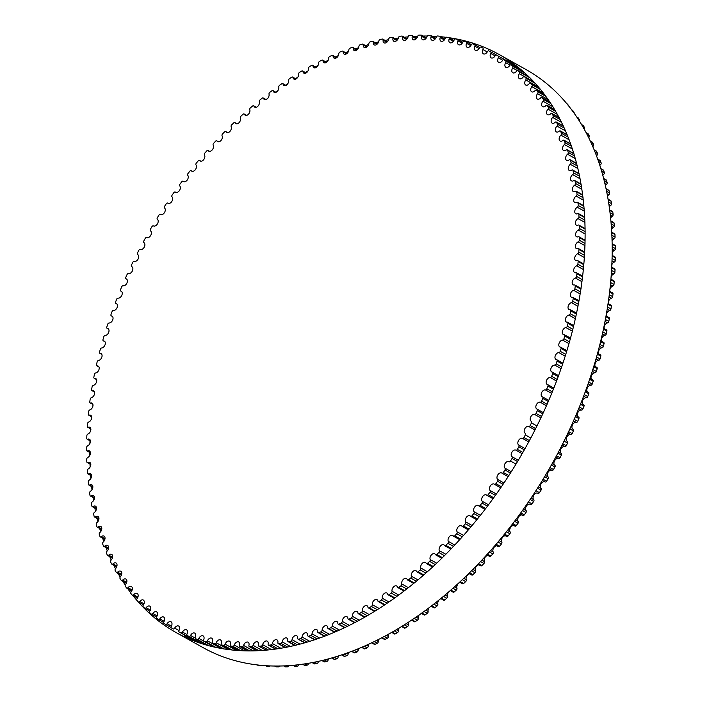 <?xml version="1.0" encoding="UTF-8"?>
<svg xmlns="http://www.w3.org/2000/svg" width="702" height="702" viewBox="0 0 702 702"><rect width="100%" height="100%" fill="white"/><g stroke="black" fill="none" stroke-linecap="round" stroke-linejoin="round"><path stroke-width="1.05" d="M116.005 303.492A3.817 2.483 119.2 0 1 116.471 303.668A3.817 2.483 119.2 0 1 117.006 307.748A3.817 2.483 119.2 0 1 113.399 310.538A1.43 0.93 -60.8 0 0 111.987 311.732A329.361 213.908 -60.8 0 0 111.004 314.496A1.43 0.93 -60.8 0 0 111.276 315.856A1.43 0.93 -60.8 0 0 111.486 315.935A3.817 2.483 119.2 0 1 112.057 316.128A3.817 2.483 119.2 0 1 112.627 320.13A3.817 2.483 119.2 0 1 109.091 323.008A1.43 0.93 -60.8 0 0 107.696 324.263A329.361 213.908 -60.8 0 0 106.801 327.027A1.43 0.93 -60.8 0 0 107.09 328.334A1.43 0.93 -60.8 0 0 107.336 328.413A3.817 2.483 119.2 0 1 108.02 328.615A3.817 2.483 119.2 0 1 108.617 332.555A3.817 2.483 119.2 0 1 105.16 335.503A1.43 0.93 -60.8 0 0 103.791 336.811A329.361 213.908 -60.8 0 0 102.983 339.584A1.43 0.93 -60.8 0 0 103.282 340.839A1.43 0.93 -60.8 0 0 103.571 340.918A3.817 2.483 119.2 0 1 104.361 341.128A3.817 2.483 119.2 0 1 104.984 344.989A3.817 2.483 119.2 0 1 101.606 348.008A1.43 0.93 -60.8 0 0 100.272 349.368A329.361 213.908 -60.8 0 0 99.544 352.141A1.43 0.93 -60.8 0 0 99.859 353.334A1.43 0.93 -60.8 0 0 100.193 353.413A3.817 2.483 119.2 0 1 101.088 353.632A3.817 2.483 119.2 0 1 101.737 357.423A3.817 2.483 119.2 0 1 98.447 360.503A1.43 0.93 -60.8 0 0 97.139 361.907A329.361 213.908 -60.8 0 0 96.499 364.68A1.43 0.93 -60.8 0 0 96.832 365.821A1.43 0.93 -60.8 0 0 97.209 365.9A3.817 2.483 119.2 0 1 98.21 366.102A3.817 2.483 119.2 0 1 98.894 369.831A3.817 2.483 119.2 0 1 95.691 372.955A1.43 0.93 -60.8 0 0 94.41 374.42A329.361 213.908 -60.8 0 0 93.857 377.176A1.43 0.93 -60.8 0 0 94.2 378.264A1.43 0.93 -60.8 0 0 94.621 378.334A3.817 2.483 119.2 0 1 95.735 378.536A3.817 2.483 119.2 0 1 96.446 382.186A3.817 2.483 119.2 0 1 93.322 385.363A1.43 0.93 -60.8 0 0 92.076 386.872A329.361 213.908 -60.8 0 0 91.62 389.61A1.43 0.93 -60.8 0 0 91.971 390.645A1.43 0.93 -60.8 0 0 92.427 390.716A3.817 2.483 119.2 0 1 93.664 390.891A3.817 2.483 119.2 0 1 94.393 394.471A3.817 2.483 119.2 0 1 91.365 397.692A1.43 0.93 -60.8 0 0 90.154 399.245A329.361 213.908 -60.8 0 0 89.786 401.965A1.43 0.93 -60.8 0 0 90.146 402.948A1.43 0.93 -60.8 0 0 90.646 403.009A3.817 2.483 119.2 0 1 91.997 403.159A3.817 2.483 119.2 0 1 92.752 406.669A3.817 2.483 119.2 0 1 89.821 409.933A1.43 0.93 -60.8 0 0 88.645 411.521A329.361 213.908 -60.8 0 0 88.364 414.215A1.43 0.93 -60.8 0 0 88.724 415.145A1.43 0.93 -60.8 0 0 89.277 415.189A3.817 2.483 119.2 0 1 90.734 415.321A3.817 2.483 119.2 0 1 91.514 418.752A3.817 2.483 119.2 0 1 88.68 422.051A1.43 0.93 -60.8 0 0 87.539 423.675A329.361 213.908 -60.8 0 0 87.355 426.342A1.43 0.93 -60.8 0 0 87.724 427.22A1.43 0.93 -60.8 0 0 88.312 427.255A3.817 2.483 119.2 0 1 89.891 427.351A3.817 2.483 119.2 0 1 90.69 430.703A3.817 2.483 119.2 0 1 87.952 434.029A1.43 0.93 -60.8 0 0 86.855 435.696A329.361 213.908 -60.8 0 0 86.758 438.329A1.43 0.93 -60.8 0 0 87.127 439.154A1.43 0.93 -60.8 0 0 87.759 439.171A3.817 2.483 119.2 0 1 89.461 439.224A3.817 2.483 119.2 0 1 90.277 442.506A3.817 2.483 119.2 0 1 87.636 445.858A1.43 0.93 -60.8 0 0 86.583 447.551A329.361 213.908 -60.8 0 0 86.574 450.149A1.43 0.93 -60.8 0 0 86.943 450.921A1.43 0.93 -60.8 0 0 87.627 450.921A3.817 2.483 119.2 0 1 89.435 450.93A3.817 2.483 119.2 0 1 90.277 454.141A3.817 2.483 119.2 0 1 87.732 457.502A1.43 0.93 -60.8 0 0 86.723 459.231A329.361 213.908 -60.8 0 0 86.811 461.784A1.43 0.93 -60.8 0 0 87.18 462.504A1.43 0.93 -60.8 0 0 87.899 462.486A3.817 2.483 119.2 0 1 89.83 462.442A3.817 2.483 119.2 0 1 90.69 465.584A3.817 2.483 119.2 0 1 88.241 468.954A1.43 0.93 -60.8 0 0 87.285 470.709A329.361 213.908 -60.8 0 0 87.46 473.218A1.43 0.93 -60.8 0 0 87.829 473.885A1.43 0.93 -60.8 0 0 88.592 473.85A3.817 2.483 119.2 0 1 90.646 473.745A3.817 2.483 119.2 0 1 91.514 476.807A3.817 2.483 119.2 0 1 89.172 480.194A1.43 0.93 -60.8 0 0 88.25 481.967A329.361 213.908 -60.8 0 0 88.522 484.424A1.43 0.93 -60.8 0 0 88.882 485.047A1.43 0.93 -60.8 0 0 89.698 484.985A3.817 2.483 119.2 0 1 91.857 484.819A3.817 2.483 119.2 0 1 92.752 487.811A3.817 2.483 119.2 0 1 90.505 491.189A1.43 0.93 -60.8 0 0 89.637 492.988A329.361 213.908 -60.8 0 0 89.996 495.393A1.43 0.93 -60.8 0 0 90.356 495.963A1.43 0.93 -60.8 0 0 91.207 495.875A3.817 2.483 119.2 0 1 93.489 495.638A3.817 2.483 119.2 0 1 94.401 498.56A3.817 2.483 119.2 0 1 92.243 501.939A1.43 0.93 -60.8 0 0 91.435 503.755A329.361 213.908 -60.8 0 0 91.883 506.098A1.43 0.93 -60.8 0 0 92.234 506.625A1.43 0.93 -60.8 0 0 93.129 506.511A3.817 2.483 119.2 0 1 95.525 506.203A3.817 2.483 119.2 0 1 96.446 509.047A3.817 2.483 119.2 0 1 94.401 512.416A1.43 0.93 -60.8 0 0 93.638 514.241A329.361 213.908 -60.8 0 0 94.173 516.523A1.43 0.93 -60.8 0 0 94.516 517.005A1.43 0.93 -60.8 0 0 95.454 516.865A3.817 2.483 119.2 0 1 97.964 516.47A3.817 2.483 119.2 0 1 98.903 519.252A3.817 2.483 119.2 0 1 96.946 522.604A1.43 0.93 -60.8 0 0 96.244 524.438A329.361 213.908 -60.8 0 0 96.867 526.658A1.43 0.93 -60.8 0 0 97.201 527.097A1.43 0.93 -60.8 0 0 98.175 526.921A3.817 2.483 119.2 0 1 100.807 526.447A3.817 2.483 119.2 0 1 99.903 532.485A1.43 0.93 -60.8 0 0 99.245 534.327A329.361 213.908 -60.8 0 0 99.965 536.468A1.43 0.93 -60.8 0 0 100.272 536.872A1.43 0.93 -60.8 0 0 101.299 536.661A3.817 2.483 119.2 0 1 104.036 536.1A3.817 2.483 119.2 0 1 103.247 542.041A1.43 0.93 -60.8 0 0 102.641 543.892A329.361 213.908 -60.8 0 0 103.448 545.963A1.43 0.93 -60.8 0 0 103.747 546.314A1.43 0.93 -60.8 0 0 104.809 546.077A3.817 2.483 119.2 0 1 107.66 545.419A3.817 2.483 119.2 0 1 106.976 551.254A1.43 0.93 -60.8 0 0 106.432 553.115A329.361 213.908 -60.8 0 0 107.318 555.106A1.43 0.93 -60.8 0 0 107.599 555.422A1.43 0.93 -60.8 0 0 108.705 555.142A3.817 2.483 119.2 0 1 111.671 554.387A3.817 2.483 119.2 0 1 111.083 560.126A1.43 0.93 -60.8 0 0 110.6 561.977A329.361 213.908 -60.8 0 0 111.574 563.881A1.43 0.93 -60.8 0 0 111.837 564.162A1.43 0.93 -60.8 0 0 112.987 563.846A3.817 2.483 119.2 0 1 116.049 562.995A3.817 2.483 119.2 0 1 115.576 568.62A1.43 0.93 -60.8 0 0 115.146 570.463A329.361 213.908 -60.8 0 0 116.199 572.288A1.43 0.93 -60.8 0 0 116.444 572.534A1.43 0.93 -60.8 0 0 117.629 572.174A3.817 2.483 119.2 0 1 120.805 571.217A3.817 2.483 119.2 0 1 120.428 576.728A1.43 0.93 -60.8 0 0 120.06 578.571A329.361 213.908 -60.8 0 0 121.192 580.308A1.43 0.93 -60.8 0 0 121.411 580.51A1.43 0.93 -60.8 0 0 122.639 580.115A3.817 2.483 119.2 0 1 125.912 579.045A3.817 2.483 119.2 0 1 125.632 584.441A1.43 0.93 -60.8 0 0 125.333 586.267A329.361 213.908 -60.8 0 0 126.544 587.916A1.43 0.93 -60.8 0 0 126.737 588.092A1.43 0.93 -60.8 0 0 128.001 587.653A3.817 2.483 119.2 0 1 131.379 586.468A3.817 2.483 119.2 0 1 131.195 591.742A1.43 0.93 -60.8 0 0 130.949 593.559A329.361 213.908 -60.8 0 0 132.239 595.112A1.43 0.93 -60.8 0 0 132.415 595.252A1.43 0.93 -60.8 0 0 133.713 594.769A3.817 2.483 119.2 0 1 137.188 593.471A3.817 2.483 119.2 0 1 137.101 598.622A1.43 0.93 -60.8 0 0 136.908 600.421A329.361 213.908 -60.8 0 0 138.276 601.877A1.43 0.93 -60.8 0 0 138.417 601.991A1.43 0.93 -60.8 0 0 139.751 601.465A3.817 2.483 119.2 0 1 143.322 600.043A3.817 2.483 119.2 0 1 143.331 605.063A1.43 0.93 -60.8 0 0 143.208 606.844A329.361 213.908 -60.8 0 0 144.638 608.204A1.43 0.93 -60.8 0 0 144.761 608.292A1.43 0.93 -60.8 0 0 146.13 607.713A3.817 2.483 119.2 0 1 149.789 606.168A3.817 2.483 119.2 0 1 149.877 611.065A1.43 0.93 -60.8 0 0 149.816 612.82A329.361 213.908 -60.8 0 0 151.316 614.083A1.43 0.93 -60.8 0 0 151.413 614.145A1.43 0.93 -60.8 0 0 152.808 613.522A3.817 2.483 119.2 0 1 156.564 611.846A3.817 2.483 119.2 0 1 156.739 616.602A1.43 0.93 -60.8 0 0 156.739 618.339A329.361 213.908 -60.8 0 0 158.31 619.497A1.43 0.93 -60.8 0 0 158.371 619.533A1.43 0.93 -60.8 0 0 159.802 618.857A3.817 2.483 119.2 0 1 163.645 617.058A3.817 2.483 119.2 0 1 163.899 621.682A1.43 0.93 -60.8 0 0 163.952 623.394A329.361 213.908 -60.8 0 0 165.593 624.438A1.43 0.93 -60.8 0 0 165.619 624.455A1.43 0.93 -60.8 0 0 167.085 623.736A3.817 2.483 119.2 0 1 171.007 621.797A3.817 2.483 119.2 0 1 171.341 626.289A1.43 0.93 -60.8 0 0 171.455 627.965A329.361 213.908 -60.8 0 0 172.148 628.351A329.361 213.908 -60.8 0 0 173.157 628.913A1.43 0.93 -60.8 0 0 174.649 628.132A3.817 2.483 119.2 0 1 178.65 626.061A3.817 2.483 119.2 0 1 179.054 630.414A1.43 0.93 -60.8 0 0 179.203 632.037A1.43 0.93 -60.8 0 0 179.238 632.054A329.361 213.908 -60.8 0 0 180.984 632.888A1.43 0.93 -60.8 0 0 182.476 632.046A3.817 2.483 119.2 0 1 186.556 629.834A3.817 2.483 119.2 0 1 187.03 634.046A1.43 0.93 -60.8 0 0 187.206 635.617A1.43 0.93 -60.8 0 0 187.267 635.652A329.361 213.908 -60.8 0 0 189.075 636.381A1.43 0.93 -60.8 0 0 190.558 635.468A3.817 2.483 119.2 0 1 194.708 633.116A3.817 2.483 119.2 0 1 195.244 637.188A1.43 0.93 -60.8 0 0 195.446 638.706A1.43 0.93 -60.8 0 0 195.551 638.75A329.361 213.908 -60.8 0 0 197.411 639.373A1.43 0.93 -60.8 0 0 198.877 638.39A3.817 2.483 119.2 0 1 203.097 635.907A3.817 2.483 119.2 0 1 203.694 639.829A1.43 0.93 -60.8 0 0 203.922 641.295A1.43 0.93 -60.8 0 0 204.063 641.356A329.361 213.908 -60.8 0 0 205.976 641.856A1.43 0.93 -60.8 0 0 207.423 640.821A3.817 2.483 119.2 0 1 211.714 638.188A3.817 2.483 119.2 0 1 212.373 641.97A1.43 0.93 -60.8 0 0 212.618 643.383A1.43 0.93 -60.8 0 0 212.794 643.444A329.361 213.908 -60.8 0 0 214.751 643.839A1.43 0.93 -60.8 0 0 216.19 642.734A3.817 2.483 119.2 0 1 220.533 639.961A3.817 2.483 119.2 0 1 221.244 643.594A1.43 0.93 -60.8 0 0 221.507 644.954A1.43 0.93 -60.8 0 0 221.727 645.033A329.361 213.908 -60.8 0 0 223.719 645.313A1.43 0.93 -60.8 0 0 225.14 644.146A3.817 2.483 119.2 0 1 229.545 641.224A3.817 2.483 119.2 0 1 230.3 644.717A1.43 0.93 -60.8 0 0 230.589 646.024A1.43 0.93 -60.8 0 0 230.844 646.094A329.361 213.908 -60.8 0 0 232.88 646.27A1.43 0.93 -60.8 0 0 234.284 645.041A3.817 2.483 119.2 0 1 238.733 641.979A3.817 2.483 119.2 0 1 239.54 645.322A1.43 0.93 -60.8 0 0 239.838 646.577A1.43 0.93 -60.8 0 0 240.137 646.656A329.361 213.908 -60.8 0 0 242.208 646.709A1.43 0.93 -60.8 0 0 243.585 645.428A3.817 2.483 119.2 0 1 248.087 642.216A3.817 2.483 119.2 0 1 248.929 645.419A1.43 0.93 -60.8 0 0 249.245 646.612A1.43 0.93 -60.8 0 0 249.579 646.691A329.361 213.908 -60.8 0 0 251.693 646.63A1.43 0.93 -60.8 0 0 253.045 645.305A3.817 2.483 119.2 0 1 257.59 641.944A3.817 2.483 119.2 0 1 258.468 644.998A1.43 0.93 -60.8 0 0 258.792 646.138A1.43 0.93 -60.8 0 0 259.17 646.217A329.361 213.908 -60.8 0 0 261.311 646.042A1.43 0.93 -60.8 0 0 262.636 644.655A3.817 2.483 119.2 0 1 267.216 641.154A3.817 2.483 119.2 0 1 268.129 644.067A1.43 0.93 -60.8 0 0 268.462 645.156A1.43 0.93 -60.8 0 0 268.884 645.226A329.361 213.908 -60.8 0 0 271.042 644.936A1.43 0.93 -60.8 0 0 272.341 643.506A3.817 2.483 119.2 0 1 276.957 639.855A3.817 2.483 119.2 0 1 277.895 642.628A1.43 0.93 -60.8 0 0 278.246 643.655A1.43 0.93 -60.8 0 0 278.703 643.725A329.361 213.908 -60.8 0 0 280.888 643.322A1.43 0.93 -60.8 0 0 282.151 641.839A3.817 2.483 119.2 0 1 286.802 638.048A3.817 2.483 119.2 0 1 287.759 640.672A1.43 0.93 -60.8 0 0 288.118 641.654A1.43 0.93 -60.8 0 0 288.619 641.707A329.361 213.908 -60.8 0 0 290.821 641.198A1.43 0.93 -60.8 0 0 292.05 639.671A3.817 2.483 119.2 0 1 296.727 635.731A3.817 2.483 119.2 0 1 297.692 638.215A1.43 0.93 -60.8 0 0 298.06 639.145A1.43 0.93 -60.8 0 0 298.604 639.189A329.361 213.908 -60.8 0 0 300.825 638.566A1.43 0.93 -60.8 0 0 302.018 636.995A3.817 2.483 119.2 0 1 303.852 633.573A3.817 2.483 119.2 0 1 306.713 632.914A3.817 2.483 119.2 0 1 307.695 635.257A1.43 0.93 -60.8 0 0 308.064 636.126A1.43 0.93 -60.8 0 0 308.652 636.161A329.361 213.908 -60.8 0 0 310.881 635.424A1.43 0.93 -60.8 0 0 312.039 633.818A3.817 2.483 119.2 0 1 313.829 630.308A3.817 2.483 119.2 0 1 316.742 629.597A3.817 2.483 119.2 0 1 317.734 631.8A1.43 0.93 -60.8 0 0 318.103 632.625A1.43 0.93 -60.8 0 0 318.743 632.642A329.361 213.908 -60.8 0 0 320.972 631.8A1.43 0.93 -60.8 0 0 322.086 630.15A3.817 2.483 119.2 0 1 323.841 626.553A3.817 2.483 119.2 0 1 326.807 625.789A3.817 2.483 119.2 0 1 327.799 627.851A1.43 0.93 -60.8 0 0 328.167 628.623A1.43 0.93 -60.8 0 0 328.852 628.623A329.361 213.908 -60.8 0 0 331.09 627.676A1.43 0.93 -60.8 0 0 332.16 626A3.817 2.483 119.2 0 1 333.862 622.305A3.817 2.483 119.2 0 1 336.881 621.498A3.817 2.483 119.2 0 1 337.873 623.429A1.43 0.93 -60.8 0 0 338.241 624.148A1.43 0.93 -60.8 0 0 338.969 624.131A329.361 213.908 -60.8 0 0 341.207 623.069A1.43 0.93 -60.8 0 0 342.234 621.358A3.817 2.483 119.2 0 1 343.883 617.584A3.817 2.483 119.2 0 1 346.963 616.725A3.817 2.483 119.2 0 1 347.946 618.523A1.43 0.93 -60.8 0 0 348.306 619.19A1.43 0.93 -60.8 0 0 349.078 619.155A329.361 213.908 -60.8 0 0 351.307 617.988A1.43 0.93 -60.8 0 0 352.29 616.251A3.817 2.483 119.2 0 1 353.887 612.39A3.817 2.483 119.2 0 1 357.011 611.477A3.817 2.483 119.2 0 1 357.985 613.144A1.43 0.93 -60.8 0 0 358.345 613.767A1.43 0.93 -60.8 0 0 359.152 613.706A329.361 213.908 -60.8 0 0 361.381 612.442A1.43 0.93 -60.8 0 0 362.32 610.679A3.817 2.483 119.2 0 1 363.847 606.739A3.817 2.483 119.2 0 1 367.032 605.773A3.817 2.483 119.2 0 1 367.98 607.309A1.43 0.93 -60.8 0 0 368.339 607.888A1.43 0.93 -60.8 0 0 369.191 607.8A329.361 213.908 -60.8 0 0 371.402 606.431A1.43 0.93 -60.8 0 0 372.297 604.65A3.817 2.483 119.2 0 1 373.762 600.64A3.817 2.483 119.2 0 1 376.992 599.613A3.817 2.483 119.2 0 1 377.922 601.035A1.43 0.93 -60.8 0 0 378.273 601.561A1.43 0.93 -60.8 0 0 379.168 601.447A329.361 213.908 -60.8 0 0 381.361 599.982A1.43 0.93 -60.8 0 0 382.204 598.174A3.817 2.483 119.2 0 1 383.599 594.094A3.817 2.483 119.2 0 1 386.881 593.014A3.817 2.483 119.2 0 1 387.785 594.313A1.43 0.93 -60.8 0 0 388.127 594.796A1.43 0.93 -60.8 0 0 389.066 594.647A329.361 213.908 -60.8 0 0 391.242 593.085A1.43 0.93 -60.8 0 0 392.032 591.268A3.817 2.483 119.2 0 1 393.357 587.118A3.817 2.483 119.2 0 1 396.683 585.986A3.817 2.483 119.2 0 1 397.56 587.162A1.43 0.93 -60.8 0 0 397.885 587.6A1.43 0.93 -60.8 0 0 398.868 587.425A329.361 213.908 -60.8 0 0 401.017 585.775A1.43 0.93 -60.8 0 0 401.755 583.941A3.817 2.483 119.2 0 1 403.001 579.729A3.817 2.483 119.2 0 1 406.388 578.536A3.817 2.483 119.2 0 1 407.221 579.598A1.43 0.93 -60.8 0 0 407.537 579.992A1.43 0.93 -60.8 0 0 408.555 579.782A329.361 213.908 -60.8 0 0 410.688 578.044A1.43 0.93 -60.8 0 0 411.363 576.202A3.817 2.483 119.2 0 1 412.53 571.928A3.817 2.483 119.2 0 1 415.961 570.682A3.817 2.483 119.2 0 1 416.76 571.63A1.43 0.93 -60.8 0 0 417.058 571.99A1.43 0.93 -60.8 0 0 418.12 571.744A329.361 213.908 -60.8 0 0 420.217 569.91A1.43 0.93 -60.8 0 0 420.849 568.067A3.817 2.483 119.2 0 1 421.928 563.741A3.817 2.483 119.2 0 1 425.403 562.434A3.817 2.483 119.2 0 1 426.158 563.276A1.43 0.93 -60.8 0 0 426.439 563.592A1.43 0.93 -60.8 0 0 427.544 563.311A329.361 213.908 -60.8 0 0 429.606 561.398A1.43 0.93 -60.8 0 0 430.177 559.547A3.817 2.483 119.2 0 1 431.168 555.177A3.817 2.483 119.2 0 1 434.696 553.808A3.817 2.483 119.2 0 1 435.398 554.545A1.43 0.93 -60.8 0 0 435.661 554.826A1.43 0.93 -60.8 0 0 436.802 554.51A329.361 213.908 -60.8 0 0 438.829 552.509A1.43 0.93 -60.8 0 0 439.338 550.658A3.817 2.483 119.2 0 1 440.242 546.244A3.817 2.483 119.2 0 1 443.813 544.813A3.817 2.483 119.2 0 1 444.463 545.463A1.43 0.93 -60.8 0 0 444.699 545.7A1.43 0.93 -60.8 0 0 445.893 545.34A329.361 213.908 -60.8 0 0 447.876 543.269A1.43 0.93 -60.8 0 0 448.332 541.418A3.817 2.483 119.2 0 1 449.131 536.96A3.817 2.483 119.2 0 1 452.755 535.468A3.817 2.483 119.2 0 1 453.343 536.021A1.43 0.93 -60.8 0 0 453.562 536.231A1.43 0.93 -60.8 0 0 454.782 535.828A329.361 213.908 -60.8 0 0 456.721 533.687A1.43 0.93 -60.8 0 0 457.125 531.835A3.817 2.483 119.2 0 1 457.818 527.351A3.817 2.483 119.2 0 1 461.486 525.798A3.817 2.483 119.2 0 1 462.013 526.263A1.43 0.93 -60.8 0 0 462.214 526.439A1.43 0.93 -60.8 0 0 463.478 525.991A329.361 213.908 -60.8 0 0 465.365 523.771A1.43 0.93 -60.8 0 0 465.707 521.937A3.817 2.483 119.2 0 1 466.295 517.418A3.817 2.483 119.2 0 1 470.015 515.803A3.817 2.483 119.2 0 1 470.472 516.181A1.43 0.93 -60.8 0 0 470.647 516.33A1.43 0.93 -60.8 0 0 471.946 515.838A329.361 213.908 -60.8 0 0 473.789 513.557A1.43 0.93 -60.8 0 0 474.061 511.732A3.817 2.483 119.2 0 1 474.552 507.186A3.817 2.483 119.2 0 1 478.308 505.51A3.817 2.483 119.2 0 1 478.703 505.809A1.43 0.93 -60.8 0 0 478.843 505.923A1.43 0.93 -60.8 0 0 480.186 505.396A329.361 213.908 -60.8 0 0 481.967 503.044A1.43 0.93 -60.8 0 0 482.186 501.237A3.817 2.483 119.2 0 1 482.564 496.674A3.817 2.483 119.2 0 1 486.363 494.928A3.817 2.483 119.2 0 1 486.679 495.164A1.43 0.93 -60.8 0 0 486.802 495.252A1.43 0.93 -60.8 0 0 488.171 494.673A329.361 213.908 -60.8 0 0 489.899 492.269A1.43 0.93 -60.8 0 0 490.057 490.47A3.817 2.483 119.2 0 1 490.321 485.898A3.817 2.483 119.2 0 1 494.164 484.09A3.817 2.483 119.2 0 1 494.401 484.248A1.43 0.93 -60.8 0 0 494.489 484.31A1.43 0.93 -60.8 0 0 495.893 483.687A329.361 213.908 -60.8 0 0 497.569 481.23A1.43 0.93 -60.8 0 0 497.657 479.457A3.817 2.483 119.2 0 1 497.806 474.877A3.817 2.483 119.2 0 1 501.693 472.999A3.817 2.483 119.2 0 1 501.851 473.104A1.43 0.93 -60.8 0 0 501.912 473.139A1.43 0.93 -60.8 0 0 503.343 472.464A329.361 213.908 -60.8 0 0 504.957 469.954A1.43 0.93 -60.8 0 0 504.984 468.199A3.817 2.483 119.2 0 1 505.01 463.627A3.817 2.483 119.2 0 1 508.941 461.679A3.817 2.483 119.2 0 1 509.011 461.723A1.43 0.93 -60.8 0 0 509.038 461.74A1.43 0.93 -60.8 0 0 510.512 461.021A329.361 213.908 -60.8 0 0 512.048 458.459A1.43 0.93 -60.8 0 0 512.021 456.739A3.817 2.483 119.2 0 1 511.925 452.176A3.817 2.483 119.2 0 1 515.882 450.149A1.43 0.93 -60.8 0 0 517.374 449.368A329.361 213.908 -60.8 0 0 518.848 446.77A1.43 0.93 -60.8 0 0 518.76 445.077A3.817 2.483 119.2 0 1 518.497 440.602A3.817 2.483 119.2 0 1 522.437 438.381A1.43 0.93 -60.8 0 0 523.929 437.539A329.361 213.908 -60.8 0 0 525.333 434.898A1.43 0.93 -60.8 0 0 525.193 433.248A1.43 0.93 -60.8 0 0 525.184 433.239A3.817 2.483 119.2 0 1 525.149 433.222A3.817 2.483 119.2 0 1 524.771 428.825A3.817 2.483 119.2 0 1 528.676 426.456A1.43 0.93 -60.8 0 0 530.159 425.544A329.361 213.908 -60.8 0 0 531.493 422.876A1.43 0.93 -60.8 0 0 531.326 421.27A1.43 0.93 -60.8 0 0 531.282 421.253A3.817 2.483 119.2 0 1 531.151 421.182A3.817 2.483 119.2 0 1 530.738 416.856A3.817 2.483 119.2 0 1 534.591 414.391A1.43 0.93 -60.8 0 0 536.056 413.408A329.361 213.908 -60.8 0 0 537.311 410.705A1.43 0.93 -60.8 0 0 537.127 409.161A1.43 0.93 -60.8 0 0 537.039 409.126A3.817 2.483 119.2 0 1 536.819 409.02A3.817 2.483 119.2 0 1 536.372 404.764A3.817 2.483 119.2 0 1 540.163 402.193A1.43 0.93 -60.8 0 0 541.611 401.149A329.361 213.908 -60.8 0 0 542.795 398.429A1.43 0.93 -60.8 0 0 542.585 396.928A1.43 0.93 -60.8 0 0 542.462 396.876A3.817 2.483 119.2 0 1 542.146 396.744A3.817 2.483 119.2 0 1 541.663 392.558A3.817 2.483 119.2 0 1 545.375 389.891A1.43 0.93 -60.8 0 0 546.814 388.785A329.361 213.908 -60.8 0 0 547.92 386.047A1.43 0.93 -60.8 0 0 547.683 384.608A1.43 0.93 -60.8 0 0 547.525 384.547A3.817 2.483 119.2 0 1 547.112 384.38A3.817 2.483 119.2 0 1 546.595 380.265A3.817 2.483 119.2 0 1 550.245 377.509A1.43 0.93 -60.8 0 0 551.658 376.351A329.361 213.908 -60.8 0 0 552.685 373.587A1.43 0.93 -60.8 0 0 552.43 372.2A1.43 0.93 -60.8 0 0 552.228 372.13A3.817 2.483 119.2 0 1 551.711 371.946A3.817 2.483 119.2 0 1 551.167 367.901A3.817 2.483 119.2 0 1 554.738 365.075A1.43 0.93 -60.8 0 0 556.133 363.847A329.361 213.908 -60.8 0 0 557.072 361.082A1.43 0.93 -60.8 0 0 556.8 359.749A1.43 0.93 -60.8 0 0 556.563 359.67A3.817 2.483 119.2 0 1 555.94 359.468A3.817 2.483 119.2 0 1 555.361 355.493A3.817 2.483 119.2 0 1 558.862 352.588A1.43 0.93 -60.8 0 0 560.231 351.307A329.361 213.908 -60.8 0 0 561.091 348.534A1.43 0.93 -60.8 0 0 560.801 347.253A1.43 0.93 -60.8 0 0 560.521 347.174A3.817 2.483 119.2 0 1 559.792 346.963A3.817 2.483 119.2 0 1 559.178 343.067A3.817 2.483 119.2 0 1 562.6 340.084A1.43 0.93 -60.8 0 0 563.952 338.75A329.361 213.908 -60.8 0 0 564.715 335.977A1.43 0.93 -60.8 0 0 564.408 334.749A1.43 0.93 -60.8 0 0 564.101 334.67A3.817 2.483 119.2 0 1 563.258 334.459A3.817 2.483 119.2 0 1 562.618 330.624A3.817 2.483 119.2 0 1 565.952 327.58A1.43 0.93 -60.8 0 0 567.277 326.193A329.361 213.908 -60.8 0 0 567.962 323.429A1.43 0.93 -60.8 0 0 567.637 322.253A1.43 0.93 -60.8 0 0 567.286 322.174A3.817 2.483 119.2 0 1 566.33 321.964A3.817 2.483 119.2 0 1 565.663 318.208A3.817 2.483 119.2 0 1 568.91 315.101A1.43 0.93 -60.8 0 0 570.208 313.671A329.361 213.908 -60.8 0 0 570.805 310.907A1.43 0.93 -60.8 0 0 570.472 309.793A1.43 0.93 -60.8 0 0 570.068 309.714A3.817 2.483 119.2 0 1 569.006 309.512A3.817 2.483 119.2 0 1 568.313 305.826A3.817 2.483 119.2 0 1 571.472 302.667A1.43 0.93 -60.8 0 0 572.735 301.184A329.361 213.908 -60.8 0 0 573.244 298.438A1.43 0.93 -60.8 0 0 572.902 297.376A1.43 0.93 -60.8 0 0 572.463 297.306A3.817 2.483 119.2 0 1 571.288 297.113A3.817 2.483 119.2 0 1 570.568 293.506A3.817 2.483 119.2 0 1 573.639 290.295A1.43 0.93 -60.8 0 0 574.868 288.768A329.361 213.908 -60.8 0 0 575.28 286.039A1.43 0.93 -60.8 0 0 574.929 285.03A1.43 0.93 -60.8 0 0 574.447 284.968A3.817 2.483 119.2 0 1 573.157 284.801A3.817 2.483 119.2 0 1 572.411 281.256A3.817 2.483 119.2 0 1 575.394 278.01A1.43 0.93 -60.8 0 0 576.588 276.439A329.361 213.908 -60.8 0 0 576.912 273.736A1.43 0.93 -60.8 0 0 576.553 272.78A1.43 0.93 -60.8 0 0 576.026 272.727A3.817 2.483 119.2 0 1 574.622 272.587A3.817 2.483 119.2 0 1 573.85 269.112A3.817 2.483 119.2 0 1 576.737 265.83A1.43 0.93 -60.8 0 0 577.895 264.224A329.361 213.908 -60.8 0 0 578.123 261.539A1.43 0.93 -60.8 0 0 577.764 260.635A1.43 0.93 -60.8 0 0 577.193 260.6A3.817 2.483 119.2 0 1 575.666 260.486A3.817 2.483 119.2 0 1 574.877 257.09A3.817 2.483 119.2 0 1 577.667 253.782A1.43 0.93 -60.8 0 0 578.79 252.132A329.361 213.908 -60.8 0 0 578.931 249.482A1.43 0.93 -60.8 0 0 578.562 248.631A1.43 0.93 -60.8 0 0 577.948 248.605A3.817 2.483 119.2 0 1 576.307 248.534A3.817 2.483 119.2 0 1 575.5 245.209A3.817 2.483 119.2 0 1 578.194 241.874A1.43 0.93 -60.8 0 0 579.264 240.198A329.361 213.908 -60.8 0 0 579.317 237.574A1.43 0.93 -60.8 0 0 578.948 236.785A1.43 0.93 -60.8 0 0 578.29 236.767A3.817 2.483 119.2 0 1 576.535 236.741A3.817 2.483 119.2 0 1 575.701 233.494A3.817 2.483 119.2 0 1 578.299 230.133A1.43 0.93 -60.8 0 0 579.334 228.422A329.361 213.908 -60.8 0 0 579.29 225.851A1.43 0.93 -60.8 0 0 578.922 225.105A1.43 0.93 -60.8 0 0 578.22 225.105A3.817 2.483 119.2 0 1 576.351 225.131A3.817 2.483 119.2 0 1 575.5 221.955A3.817 2.483 119.2 0 1 578 218.585A1.43 0.93 -60.8 0 0 578.983 216.848A329.361 213.908 -60.8 0 0 578.852 214.312A1.43 0.93 -60.8 0 0 578.483 213.619A1.43 0.93 -60.8 0 0 577.737 213.645A3.817 2.483 119.2 0 1 575.745 213.715A3.817 2.483 119.2 0 1 574.877 210.618A3.817 2.483 119.2 0 1 577.281 207.239A1.43 0.93 -60.8 0 0 578.22 205.475A329.361 213.908 -60.8 0 0 577.992 202.992A1.43 0.93 -60.8 0 0 577.623 202.343A1.43 0.93 -60.8 0 0 576.842 202.395A3.817 2.483 119.2 0 1 574.736 202.527A3.817 2.483 119.2 0 1 573.85 199.5A3.817 2.483 119.2 0 1 576.149 196.112A1.43 0.93 -60.8 0 0 577.035 194.331A329.361 213.908 -60.8 0 0 576.719 191.9A1.43 0.93 -60.8 0 0 576.36 191.304A1.43 0.93 -60.8 0 0 575.535 191.374A3.817 2.483 119.2 0 1 573.306 191.576A3.817 2.483 119.2 0 1 572.411 188.619A3.817 2.483 119.2 0 1 574.605 185.24A1.43 0.93 -60.8 0 0 575.447 183.433A329.361 213.908 -60.8 0 0 575.043 181.063A1.43 0.93 -60.8 0 0 574.692 180.511A1.43 0.93 -60.8 0 0 573.815 180.607A3.817 2.483 119.2 0 1 571.472 180.879A3.817 2.483 119.2 0 1 570.559 178.001A3.817 2.483 119.2 0 1 572.656 174.623A1.43 0.93 -60.8 0 0 573.446 172.806A329.361 213.908 -60.8 0 0 572.955 170.489A1.43 0.93 -60.8 0 0 572.613 169.989A1.43 0.93 -60.8 0 0 571.691 170.112A3.817 2.483 119.2 0 1 569.234 170.463A3.817 2.483 119.2 0 1 568.313 167.655A3.817 2.483 119.2 0 1 570.305 164.294A1.43 0.93 -60.8 0 0 571.042 162.46A329.361 213.908 -60.8 0 0 570.463 160.214A1.43 0.93 -60.8 0 0 570.129 159.749A1.43 0.93 -60.8 0 0 569.164 159.907A3.817 2.483 119.2 0 1 566.593 160.337A3.817 2.483 119.2 0 1 565.654 157.599A3.817 2.483 119.2 0 1 567.558 154.256A1.43 0.93 -60.8 0 0 568.243 152.413A329.361 213.908 -60.8 0 0 567.567 150.237A1.43 0.93 -60.8 0 0 567.242 149.816A1.43 0.93 -60.8 0 0 566.242 150.009A3.817 2.483 119.2 0 1 563.557 150.526A3.817 2.483 119.2 0 1 564.408 144.533A1.43 0.93 -60.8 0 0 565.04 142.681A329.361 213.908 -60.8 0 0 564.276 140.575A1.43 0.93 -60.8 0 0 563.969 140.198A1.43 0.93 -60.8 0 0 562.925 140.426A3.817 2.483 119.2 0 1 560.126 141.032A3.817 2.483 119.2 0 1 560.872 135.144A1.43 0.93 -60.8 0 0 561.442 133.292A329.361 213.908 -60.8 0 0 560.591 131.265A1.43 0.93 -60.8 0 0 560.301 130.923A1.43 0.93 -60.8 0 0 559.222 131.186A3.817 2.483 119.2 0 1 556.317 131.888A3.817 2.483 119.2 0 1 556.949 126.106A1.43 0.93 -60.8 0 0 557.458 124.245A329.361 213.908 -60.8 0 0 556.528 122.297A1.43 0.93 -60.8 0 0 556.256 121.999A1.43 0.93 -60.8 0 0 555.133 122.297A3.817 2.483 119.2 0 1 552.123 123.104A3.817 2.483 119.2 0 1 552.649 117.418A1.43 0.93 -60.8 0 0 553.106 115.567A329.361 213.908 -60.8 0 0 552.088 113.706A1.43 0.93 -60.8 0 0 551.842 113.443A1.43 0.93 -60.8 0 0 550.675 113.777A3.817 2.483 119.2 0 1 547.551 114.689A3.817 2.483 119.2 0 1 547.981 109.117A1.43 0.93 -60.8 0 0 548.376 107.274A329.361 213.908 -60.8 0 0 547.279 105.493A1.43 0.93 -60.8 0 0 547.051 105.265A1.43 0.93 -60.8 0 0 545.84 105.642A3.817 2.483 119.2 0 1 542.62 106.66A3.817 2.483 119.2 0 1 542.944 101.202A1.43 0.93 -60.8 0 0 543.287 99.368A329.361 213.908 -60.8 0 0 542.111 97.675A1.43 0.93 -60.8 0 0 541.9 97.481A1.43 0.93 -60.8 0 0 540.654 97.903A3.817 2.483 119.2 0 1 537.328 99.035A3.817 2.483 119.2 0 1 537.557 93.699A1.43 0.93 -60.8 0 0 537.837 91.874A329.361 213.908 -60.8 0 0 536.582 90.268A1.43 0.93 -60.8 0 0 536.398 90.11A1.43 0.93 -60.8 0 0 535.117 90.576A3.817 2.483 119.2 0 1 531.695 91.822A3.817 2.483 119.2 0 1 531.826 86.609A1.43 0.93 -60.8 0 0 532.046 84.793A329.361 213.908 -60.8 0 0 530.721 83.292A1.43 0.93 -60.8 0 0 530.554 83.161A1.43 0.93 -60.8 0 0 529.238 83.67A3.817 2.483 119.2 0 1 525.719 85.03A3.817 2.483 119.2 0 1 525.763 79.94A1.43 0.93 -60.8 0 0 525.912 78.15A329.361 213.908 -60.8 0 0 524.517 76.737A1.43 0.93 -60.8 0 0 524.385 76.641A1.43 0.93 -60.8 0 0 523.034 77.194A3.817 2.483 119.2 0 1 519.41 78.677A3.817 2.483 119.2 0 1 519.366 73.719A1.43 0.93 -60.8 0 0 519.462 71.946A329.361 213.908 -60.8 0 0 517.997 70.639A1.43 0.93 -60.8 0 0 517.892 70.56A1.43 0.93 -60.8 0 0 516.505 71.165A3.817 2.483 119.2 0 1 512.793 72.78A3.817 2.483 119.2 0 1 512.662 67.945A1.43 0.93 -60.8 0 0 512.697 66.199A329.361 213.908 -60.8 0 0 511.153 64.988A1.43 0.93 -60.8 0 0 511.082 64.944A1.43 0.93 -60.8 0 0 509.661 65.593A3.817 2.483 119.2 0 1 505.87 67.331A3.817 2.483 119.2 0 1 505.651 62.636A1.43 0.93 -60.8 0 0 505.624 60.916A329.361 213.908 -60.8 0 0 504.018 59.81A1.43 0.93 -60.8 0 0 503.975 59.784A1.43 0.93 -60.8 0 0 502.527 60.486A3.817 2.483 119.2 0 1 498.639 62.355A3.817 2.483 119.2 0 1 498.35 57.792A1.43 0.93 -60.8 0 0 498.262 56.099A329.361 213.908 -60.8 0 0 496.595 55.107A1.43 0.93 -60.8 0 0 496.586 55.098A1.43 0.93 -60.8 0 0 495.103 55.844A3.817 2.483 119.2 0 1 491.137 57.854A3.817 2.483 119.2 0 1 490.768 53.431A1.43 0.93 -60.8 0 0 490.637 51.772A1.43 0.93 -60.8 0 0 490.619 51.772A329.361 213.908 -60.8 0 0 488.89 50.877A1.43 0.93 -60.8 0 0 487.407 51.685A3.817 2.483 119.2 0 1 483.362 53.826A3.817 2.483 119.2 0 1 482.923 49.544A1.43 0.93 -60.8 0 0 482.757 47.947A1.43 0.93 -60.8 0 0 482.713 47.92A329.361 213.908 -60.8 0 0 480.931 47.139A1.43 0.93 -60.8 0 0 479.448 48.017A3.817 2.483 119.2 0 1 475.333 50.298A3.817 2.483 119.2 0 1 474.824 46.157A1.43 0.93 -60.8 0 0 474.64 44.612A1.43 0.93 -60.8 0 0 474.552 44.577A329.361 213.908 -60.8 0 0 472.718 43.901A1.43 0.93 -60.8 0 0 471.244 44.849A3.817 2.483 119.2 0 1 467.058 47.262A3.817 2.483 119.2 0 1 466.488 43.27A1.43 0.93 -60.8 0 0 466.277 41.769A1.43 0.93 -60.8 0 0 466.154 41.725A329.361 213.908 -60.8 0 0 464.268 41.164A1.43 0.93 -60.8 0 0 462.811 42.173A3.817 2.483 119.2 0 1 458.555 44.726A3.817 2.483 119.2 0 1 457.923 40.874A1.43 0.93 -60.8 0 0 457.686 39.435A1.43 0.93 -60.8 0 0 457.528 39.373A329.361 213.908 -60.8 0 0 455.598 38.926A1.43 0.93 -60.8 0 0 454.15 39.996A3.817 2.483 119.2 0 1 449.833 42.699A3.817 2.483 119.2 0 1 449.148 38.996A1.43 0.93 -60.8 0 0 448.894 37.61A1.43 0.93 -60.8 0 0 448.701 37.539A329.361 213.908 -60.8 0 0 446.718 37.197A1.43 0.93 -60.8 0 0 445.287 38.338A3.817 2.483 119.2 0 1 440.917 41.181A3.817 2.483 119.2 0 1 440.18 37.618A1.43 0.93 -60.8 0 0 439.908 36.285A1.43 0.93 -60.8 0 0 439.671 36.214A329.361 213.908 -60.8 0 0 437.653 35.986A1.43 0.93 -60.8 0 0 436.24 37.18A3.817 2.483 119.2 0 1 431.818 40.172A3.817 2.483 119.2 0 1 431.028 36.75A1.43 0.93 -60.8 0 0 430.738 35.477A1.43 0.93 -60.8 0 0 430.466 35.398A329.361 213.908 -60.8 0 0 428.404 35.284A1.43 0.93 -60.8 0 0 427.018 36.539A3.817 2.483 119.2 0 1 422.543 39.672A3.817 2.483 119.2 0 1 421.718 36.399A1.43 0.93 -60.8 0 0 421.411 35.179A1.43 0.93 -60.8 0 0 421.095 35.1A329.361 213.908 -60.8 0 0 418.997 35.1A1.43 0.93 -60.8 0 0 417.637 36.407A3.817 2.483 119.2 0 1 413.109 39.689A3.817 2.483 119.2 0 1 412.25 36.565A1.43 0.93 -60.8 0 0 411.925 35.398A1.43 0.93 -60.8 0 0 411.574 35.319A329.361 213.908 -60.8 0 0 409.45 35.433A1.43 0.93 -60.8 0 0 408.108 36.794A3.817 2.483 119.2 0 1 403.545 40.225A3.817 2.483 119.2 0 1 402.65 37.241A1.43 0.93 -60.8 0 0 402.316 36.127A1.43 0.93 -60.8 0 0 401.921 36.048A329.361 213.908 -60.8 0 0 399.771 36.285A1.43 0.93 -60.8 0 0 398.455 37.689A3.817 2.483 119.2 0 1 393.857 41.269A3.817 2.483 119.2 0 1 392.936 38.426A1.43 0.93 -60.8 0 0 392.593 37.373A1.43 0.93 -60.8 0 0 392.146 37.303A329.361 213.908 -60.8 0 0 389.979 37.645A1.43 0.93 -60.8 0 0 388.697 39.101A3.817 2.483 119.2 0 1 384.064 42.822A3.817 2.483 119.2 0 1 383.116 40.128A1.43 0.93 -60.8 0 0 382.765 39.119A1.43 0.93 -60.8 0 0 382.283 39.058A329.361 213.908 -60.8 0 0 380.089 39.514A1.43 0.93 -60.8 0 0 378.843 41.023A3.817 2.483 119.2 0 1 374.175 44.884A3.817 2.483 119.2 0 1 373.21 42.331A1.43 0.93 -60.8 0 0 372.85 41.383A1.43 0.93 -60.8 0 0 372.323 41.33A329.361 213.908 -60.8 0 0 370.121 41.892A1.43 0.93 -60.8 0 0 368.901 43.445A3.817 2.483 119.2 0 1 367.049 46.815A3.817 2.483 119.2 0 1 364.224 47.446A3.817 2.483 119.2 0 1 363.241 45.042A1.43 0.93 -60.8 0 0 362.881 44.138A1.43 0.93 -60.8 0 0 362.311 44.103A329.361 213.908 -60.8 0 0 360.091 44.779A1.43 0.93 -60.8 0 0 358.906 46.367A3.817 2.483 119.2 0 1 357.099 49.833A3.817 2.483 119.2 0 1 354.212 50.518A3.817 2.483 119.2 0 1 353.22 48.245A1.43 0.93 -60.8 0 0 352.852 47.403A1.43 0.93 -60.8 0 0 352.237 47.376A329.361 213.908 -60.8 0 0 350.008 48.166A1.43 0.93 -60.8 0 0 348.876 49.789A3.817 2.483 119.2 0 1 347.095 53.352A3.817 2.483 119.2 0 1 344.155 54.08A3.817 2.483 119.2 0 1 343.164 51.948A1.43 0.93 -60.8 0 0 342.795 51.149A1.43 0.93 -60.8 0 0 342.137 51.141A329.361 213.908 -60.8 0 0 339.908 52.045A1.43 0.93 -60.8 0 0 338.812 53.703A3.817 2.483 119.2 0 1 337.083 57.353A3.817 2.483 119.2 0 1 334.091 58.134A3.817 2.483 119.2 0 1 333.09 56.134A1.43 0.93 -60.8 0 0 332.722 55.397A1.43 0.93 -60.8 0 0 332.02 55.397A329.361 213.908 -60.8 0 0 329.791 56.406A1.43 0.93 -60.8 0 0 328.729 58.099A3.817 2.483 119.2 0 1 327.053 61.837A3.817 2.483 119.2 0 1 324.008 62.671A3.817 2.483 119.2 0 1 323.025 60.811A1.43 0.93 -60.8 0 0 322.657 60.109A1.43 0.93 -60.8 0 0 321.911 60.144A329.361 213.908 -60.8 0 0 319.673 61.249A1.43 0.93 -60.8 0 0 318.664 62.978A3.817 2.483 119.2 0 1 317.041 66.795A3.817 2.483 119.2 0 1 313.943 67.682A3.817 2.483 119.2 0 1 312.969 65.944A1.43 0.93 -60.8 0 0 312.601 65.304A1.43 0.93 -60.8 0 0 311.811 65.356A329.361 213.908 -60.8 0 0 309.582 66.567A1.43 0.93 -60.8 0 0 308.626 68.313A3.817 2.483 119.2 0 1 307.055 72.218A3.817 2.483 119.2 0 1 303.905 73.157A3.817 2.483 119.2 0 1 302.939 71.551A1.43 0.93 -60.8 0 0 302.58 70.955A1.43 0.93 -60.8 0 0 301.755 71.034A329.361 213.908 -60.8 0 0 299.535 72.35A1.43 0.93 -60.8 0 0 298.622 74.122A3.817 2.483 119.2 0 1 297.122 78.097A3.817 2.483 119.2 0 1 293.91 79.089A3.817 2.483 119.2 0 1 292.971 77.615A1.43 0.93 -60.8 0 0 292.62 77.062A1.43 0.93 -60.8 0 0 291.742 77.159A329.361 213.908 -60.8 0 0 289.54 78.58A1.43 0.93 -60.8 0 0 288.671 80.37A3.817 2.483 119.2 0 1 287.241 84.415A3.817 2.483 119.2 0 1 283.985 85.469A3.817 2.483 119.2 0 1 283.064 84.117A1.43 0.93 -60.8 0 0 282.722 83.608A1.43 0.93 -60.8 0 0 281.809 83.74A329.361 213.908 -60.8 0 0 279.624 85.249A1.43 0.93 -60.8 0 0 278.808 87.066A3.817 2.483 119.2 0 1 277.439 91.181A3.817 2.483 119.2 0 1 274.14 92.287A3.817 2.483 119.2 0 1 273.245 91.049A1.43 0.93 -60.8 0 0 272.911 90.584A1.43 0.93 -60.8 0 0 271.955 90.751A329.361 213.908 -60.8 0 0 269.787 92.357A1.43 0.93 -60.8 0 0 269.024 94.182A3.817 2.483 119.2 0 1 267.743 98.368A3.817 2.483 119.2 0 1 264.382 99.526A3.817 2.483 119.2 0 1 263.531 98.403A1.43 0.93 -60.8 0 0 263.206 97.99A1.43 0.93 -60.8 0 0 262.206 98.183A329.361 213.908 -60.8 0 0 260.065 99.877A1.43 0.93 -60.8 0 0 259.354 101.72A3.817 2.483 119.2 0 1 258.152 105.958A3.817 2.483 119.2 0 1 254.738 107.178A3.817 2.483 119.2 0 1 253.922 106.169A1.43 0.93 -60.8 0 0 253.624 105.8A1.43 0.93 -60.8 0 0 252.571 106.028A329.361 213.908 -60.8 0 0 250.465 107.81A1.43 0.93 -60.8 0 0 249.807 109.661A3.817 2.483 119.2 0 1 248.683 113.952A3.817 2.483 119.2 0 1 245.226 115.233A3.817 2.483 119.2 0 1 244.454 114.338A1.43 0.93 -60.8 0 0 244.164 113.996A1.43 0.93 -60.8 0 0 243.076 114.259A329.361 213.908 -60.8 0 0 241.005 116.137A1.43 0.93 -60.8 0 0 240.4 117.989A3.817 2.483 119.2 0 1 239.364 122.332A3.817 2.483 119.2 0 1 235.863 123.675A3.817 2.483 119.2 0 1 235.135 122.876A1.43 0.93 -60.8 0 0 234.863 122.578A1.43 0.93 -60.8 0 0 233.74 122.885A329.361 213.908 -60.8 0 0 231.695 124.833A1.43 0.93 -60.8 0 0 231.151 126.693A3.817 2.483 119.2 0 1 230.212 131.09A3.817 2.483 119.2 0 1 226.658 132.485A3.817 2.483 119.2 0 1 225.983 131.792A1.43 0.93 -60.8 0 0 225.728 131.528A1.43 0.93 -60.8 0 0 224.561 131.871A329.361 213.908 -60.8 0 0 222.56 133.906A1.43 0.93 -60.8 0 0 222.069 135.758A3.817 2.483 119.2 0 1 221.227 140.198A3.817 2.483 119.2 0 1 217.629 141.655A3.817 2.483 119.2 0 1 217.006 141.058A1.43 0.93 -60.8 0 0 216.778 140.83A1.43 0.93 -60.8 0 0 215.567 141.207A329.361 213.908 -60.8 0 0 213.61 143.322A1.43 0.93 -60.8 0 0 213.18 145.174A3.817 2.483 119.2 0 1 212.434 149.64A3.817 2.483 119.2 0 1 208.784 151.167A3.817 2.483 119.2 0 1 208.231 150.658A1.43 0.93 -60.8 0 0 208.02 150.465A1.43 0.93 -60.8 0 0 206.774 150.886A329.361 213.908 -60.8 0 0 204.861 153.071A1.43 0.93 -60.8 0 0 204.493 154.914A3.817 2.483 119.2 0 1 203.843 159.415A3.817 2.483 119.2 0 1 200.158 161.004A3.817 2.483 119.2 0 1 199.658 160.582A1.43 0.93 -60.8 0 0 199.473 160.416A1.43 0.93 -60.8 0 0 198.192 160.89A329.361 213.908 -60.8 0 0 196.323 163.136A1.43 0.93 -60.8 0 0 196.016 164.97A3.817 2.483 119.2 0 1 195.481 169.498A3.817 2.483 119.2 0 1 191.743 171.148A3.817 2.483 119.2 0 1 191.313 170.805A1.43 0.93 -60.8 0 0 191.155 170.674A1.43 0.93 -60.8 0 0 189.838 171.183A329.361 213.908 -60.8 0 0 188.022 173.499A1.43 0.93 -60.8 0 0 187.776 175.325A3.817 2.483 119.2 0 1 187.346 179.87A3.817 2.483 119.2 0 1 183.564 181.581A3.817 2.483 119.2 0 1 183.213 181.318A1.43 0.93 -60.8 0 0 183.082 181.221A1.43 0.93 -60.8 0 0 181.721 181.774A329.361 213.908 -60.8 0 0 179.966 184.152A1.43 0.93 -60.8 0 0 179.782 185.951A3.817 2.483 119.2 0 1 179.458 190.514A3.817 2.483 119.2 0 1 175.64 192.295A3.817 2.483 119.2 0 1 175.36 192.102A1.43 0.93 -60.8 0 0 175.254 192.023A1.43 0.93 -60.8 0 0 173.868 192.629A329.361 213.908 -60.8 0 0 172.165 195.059A1.43 0.93 -60.8 0 0 172.043 196.85A3.817 2.483 119.2 0 1 171.841 201.421A3.817 2.483 119.2 0 1 167.971 203.264A3.817 2.483 119.2 0 1 167.769 203.132A1.43 0.93 -60.8 0 0 167.699 203.08A1.43 0.93 -60.8 0 0 166.277 203.738A329.361 213.908 -60.8 0 0 164.637 206.221A1.43 0.93 -60.8 0 0 164.575 207.985A3.817 2.483 119.2 0 1 164.487 212.557A3.817 2.483 119.2 0 1 160.582 214.47A3.817 2.483 119.2 0 1 160.46 214.4A1.43 0.93 -60.8 0 0 160.416 214.373A1.43 0.93 -60.8 0 0 158.968 215.075A329.361 213.908 -60.8 0 0 157.397 217.602A1.43 0.93 -60.8 0 0 157.388 219.34A3.817 2.483 119.2 0 1 157.423 223.912A3.817 2.483 119.2 0 1 153.475 225.895A3.817 2.483 119.2 0 1 153.448 225.877A1.43 0.93 -60.8 0 0 153.431 225.868A1.43 0.93 -60.8 0 0 151.957 226.623A329.361 213.908 -60.8 0 0 150.447 229.203A1.43 0.93 -60.8 0 0 150.5 230.905A3.817 2.483 119.2 0 1 150.684 235.424A3.817 2.483 119.2 0 1 146.736 237.548A1.43 0.93 -60.8 0 0 145.244 238.364A329.361 213.908 -60.8 0 0 143.805 240.979A1.43 0.93 -60.8 0 0 143.919 242.655A3.817 2.483 119.2 0 1 144.27 247.095A3.817 2.483 119.2 0 1 140.33 249.394A1.43 0.93 -60.8 0 0 138.847 250.281A329.361 213.908 -60.8 0 0 137.478 252.931A1.43 0.93 -60.8 0 0 137.627 254.563A1.43 0.93 -60.8 0 0 137.662 254.572A3.817 2.483 119.2 0 1 137.741 254.615A3.817 2.483 119.2 0 1 138.136 258.977A3.817 2.483 119.2 0 1 134.257 261.398A1.43 0.93 -60.8 0 0 132.783 262.346A329.361 213.908 -60.8 0 0 131.485 265.031A1.43 0.93 -60.8 0 0 131.66 266.602A1.43 0.93 -60.8 0 0 131.73 266.637A3.817 2.483 119.2 0 1 131.897 266.725A3.817 2.483 119.2 0 1 132.336 271.016A3.817 2.483 119.2 0 1 128.519 273.534A1.43 0.93 -60.8 0 0 127.053 274.543A329.361 213.908 -60.8 0 0 125.834 277.255A1.43 0.93 -60.8 0 0 126.035 278.782A1.43 0.93 -60.8 0 0 126.132 278.826A3.817 2.483 119.2 0 1 126.404 278.94A3.817 2.483 119.2 0 1 126.869 283.169A3.817 2.483 119.2 0 1 123.122 285.784A1.43 0.93 -60.8 0 0 121.674 286.855A329.361 213.908 -60.8 0 0 120.533 289.593A1.43 0.93 -60.8 0 0 120.753 291.058A1.43 0.93 -60.8 0 0 120.893 291.119A3.817 2.483 119.2 0 1 121.262 291.269A3.817 2.483 119.2 0 1 121.762 295.419A3.817 2.483 119.2 0 1 118.076 298.122A1.43 0.93 -60.8 0 0 116.646 299.263A329.361 213.908 -60.8 0 0 115.584 302.009A1.43 0.93 -60.8 0 0 115.83 303.431A1.43 0.93 -60.8 0 0 116.005 303.492L116.865 303.975M250.017 663.873A329.361 213.908 -60.8 0 0 250.842 664.031A1.43 0.93 -60.8 0 0 251.062 664.039M257.423 665.005A1.43 0.93 -60.8 0 0 257.599 665.145A1.43 0.93 -60.8 0 0 257.818 665.224A329.361 213.908 -60.8 0 0 259.81 665.505A1.43 0.93 -60.8 0 0 260.582 665.25M266.479 666.04A1.43 0.93 -60.8 0 0 266.681 666.216A1.43 0.93 -60.8 0 0 266.935 666.295A329.361 213.908 -60.8 0 0 268.971 666.461A1.43 0.93 -60.8 0 0 270.016 665.882M275.71 666.558A1.43 0.93 -60.8 0 0 275.93 666.768A1.43 0.93 -60.8 0 0 276.228 666.847A329.361 213.908 -60.8 0 0 278.299 666.9A1.43 0.93 -60.8 0 0 279.528 665.987M285.091 666.567A1.43 0.93 -60.8 0 0 285.337 666.803A1.43 0.93 -60.8 0 0 285.67 666.882A329.361 213.908 -60.8 0 0 287.785 666.83A1.43 0.93 -60.8 0 0 289.11 665.575M292.988 665.268L294.884 666.33A1.43 0.93 -60.8 0 0 295.261 666.409A329.361 213.908 -60.8 0 0 297.402 666.233A1.43 0.93 -60.8 0 0 298.727 664.855A3.817 2.483 119.2 0 1 298.78 664.662M302.465 664.18L304.554 665.347A1.43 0.93 -60.8 0 0 304.975 665.417A329.361 213.908 -60.8 0 0 307.134 665.136A1.43 0.93 -60.8 0 0 308.432 663.697A3.817 2.483 119.2 0 1 308.555 663.232M312.092 662.6L314.338 663.846A1.43 0.93 -60.8 0 0 314.794 663.916A329.361 213.908 -60.8 0 0 316.979 663.513A1.43 0.93 -60.8 0 0 318.243 662.03A3.817 2.483 119.2 0 1 318.445 661.293M321.841 660.521L324.21 661.846A1.43 0.93 -60.8 0 0 324.71 661.898A329.361 213.908 -60.8 0 0 326.913 661.389A1.43 0.93 -60.8 0 0 328.141 659.862A3.817 2.483 119.2 0 1 328.413 658.853M331.677 657.949L334.152 659.336A1.43 0.93 -60.8 0 0 334.696 659.38A329.361 213.908 -60.8 0 0 336.916 658.757A1.43 0.93 -60.8 0 0 338.11 657.186A3.817 2.483 119.2 0 1 338.443 655.914M341.593 654.887L344.155 656.326A1.43 0.93 -60.8 0 0 344.743 656.352A329.361 213.908 -60.8 0 0 346.972 655.624A1.43 0.93 -60.8 0 0 348.131 654.01A3.817 2.483 119.2 0 1 348.525 652.474M351.562 651.342L354.194 652.816A1.43 0.93 -60.8 0 0 354.835 652.834A329.361 213.908 -60.8 0 0 357.064 651.991A1.43 0.93 -60.8 0 0 358.178 650.342A3.817 2.483 119.2 0 1 358.652 648.534M361.574 647.314L364.259 648.815A1.43 0.93 -60.8 0 0 364.943 648.823A329.361 213.908 -60.8 0 0 367.181 647.867A1.43 0.93 -60.8 0 0 368.252 646.191A3.817 2.483 119.2 0 1 368.787 644.111M371.595 642.804L374.333 644.339A1.43 0.93 -60.8 0 0 375.061 644.322A329.361 213.908 -60.8 0 0 377.299 643.26A1.43 0.93 -60.8 0 0 378.325 641.549A3.817 2.483 119.2 0 1 378.931 639.206M381.616 637.828L384.398 639.382A1.43 0.93 -60.8 0 0 385.17 639.346A329.361 213.908 -60.8 0 0 387.399 638.179A1.43 0.93 -60.8 0 0 388.382 636.442A3.817 2.483 119.2 0 1 389.057 633.818M391.619 632.379L394.436 633.959A1.43 0.93 -60.8 0 0 395.244 633.897A329.361 213.908 -60.8 0 0 397.472 632.634A1.43 0.93 -60.8 0 0 398.411 630.87A3.817 2.483 119.2 0 1 399.166 627.957M401.579 626.491L404.431 628.079A1.43 0.93 -60.8 0 0 405.282 627.992A329.361 213.908 -60.8 0 0 407.493 626.623A1.43 0.93 -60.8 0 0 408.388 624.841A3.817 2.483 119.2 0 1 409.231 621.63M411.486 620.147L414.364 621.753A1.43 0.93 -60.8 0 0 415.259 621.639A329.361 213.908 -60.8 0 0 417.453 620.173A1.43 0.93 -60.8 0 0 418.295 618.365A3.817 2.483 119.2 0 1 419.252 614.838M421.323 613.372L424.219 614.987A1.43 0.93 -60.8 0 0 425.158 614.838A329.361 213.908 -60.8 0 0 427.334 613.285A1.43 0.93 -60.8 0 0 428.123 611.46A3.817 2.483 119.2 0 1 429.229 607.572M431.072 606.168L433.976 607.792A1.43 0.93 -60.8 0 0 434.959 607.616A329.361 213.908 -60.8 0 0 437.109 605.966A1.43 0.93 -60.8 0 0 437.846 604.132A3.817 2.483 119.2 0 1 439.241 599.754M440.277 598.92A3.817 2.483 119.2 0 1 440.865 598.648M440.716 598.56L443.629 600.192A1.43 0.93 -60.8 0 0 444.647 599.982A329.361 213.908 -60.8 0 0 446.779 598.236A1.43 0.93 -60.8 0 0 447.455 596.393A3.817 2.483 119.2 0 1 450.587 590.751M452.851 591.83A1.43 0.93 -60.8 0 0 453.15 592.181A1.43 0.93 -60.8 0 0 454.212 591.935A329.361 213.908 -60.8 0 0 456.309 590.11A1.43 0.93 -60.8 0 0 456.941 588.258A3.817 2.483 119.2 0 1 457.458 584.757A3.817 2.483 119.2 0 1 460.161 582.467M462.249 583.467A1.43 0.93 -60.8 0 0 462.53 583.792A1.43 0.93 -60.8 0 0 463.636 583.502A329.361 213.908 -60.8 0 0 465.698 581.589A1.43 0.93 -60.8 0 0 466.268 579.738A3.817 2.483 119.2 0 1 466.76 576.114A3.817 2.483 119.2 0 1 469.585 573.815M471.49 574.745A1.43 0.93 -60.8 0 0 471.753 575.017A1.43 0.93 -60.8 0 0 472.894 574.701A329.361 213.908 -60.8 0 0 474.921 572.709A1.43 0.93 -60.8 0 0 475.429 570.849A3.817 2.483 119.2 0 1 475.886 567.111A3.817 2.483 119.2 0 1 478.843 564.803M480.554 565.654A1.43 0.93 -60.8 0 0 480.791 565.891A1.43 0.93 -60.8 0 0 481.984 565.531A329.361 213.908 -60.8 0 0 483.968 563.46A1.43 0.93 -60.8 0 0 484.424 561.609A3.817 2.483 119.2 0 1 484.828 557.757A3.817 2.483 119.2 0 1 487.908 555.449M489.434 556.221A1.43 0.93 -60.8 0 0 489.654 556.423A1.43 0.93 -60.8 0 0 490.873 556.019A329.361 213.908 -60.8 0 0 492.813 553.878A1.43 0.93 -60.8 0 0 493.216 552.026A3.817 2.483 119.2 0 1 493.567 548.069A3.817 2.483 119.2 0 1 496.779 545.77M498.104 546.454A1.43 0.93 -60.8 0 0 498.306 546.63A1.43 0.93 -60.8 0 0 499.57 546.182A329.361 213.908 -60.8 0 0 501.456 543.971A1.43 0.93 -60.8 0 0 501.798 542.128A3.817 2.483 119.2 0 1 502.106 538.065A3.817 2.483 119.2 0 1 505.431 535.793M506.563 536.381A1.43 0.93 -60.8 0 0 506.739 536.521A1.43 0.93 -60.8 0 0 508.037 536.03A329.361 213.908 -60.8 0 0 509.88 533.748A1.43 0.93 -60.8 0 0 510.152 531.923A3.817 2.483 119.2 0 1 510.407 527.755A3.817 2.483 119.2 0 1 513.846 525.508M514.794 526.009A1.43 0.93 -60.8 0 0 514.935 526.123A1.43 0.93 -60.8 0 0 516.268 525.587A329.361 213.908 -60.8 0 0 518.058 523.236A1.43 0.93 -60.8 0 0 518.278 521.428A3.817 2.483 119.2 0 1 518.471 517.172A3.817 2.483 119.2 0 1 522.025 514.961M520.059 513.838L522.771 515.356A1.43 0.93 -60.8 0 0 522.893 515.443A1.43 0.93 -60.8 0 0 524.262 514.864A329.361 213.908 -60.8 0 0 525.991 512.46A1.43 0.93 -60.8 0 0 526.149 510.661A3.817 2.483 119.2 0 1 526.272 506.317A3.817 2.483 119.2 0 1 529.94 504.15M530.58 504.51L530.493 504.448A1.43 0.93 -60.8 0 0 530.58 504.51A1.43 0.93 -60.8 0 0 531.984 503.878A329.361 213.908 -60.8 0 0 533.652 501.421A1.43 0.93 -60.8 0 0 533.748 499.648A3.817 2.483 119.2 0 1 533.81 495.217A3.817 2.483 119.2 0 1 537.583 493.102M538.004 493.331L537.943 493.295A1.43 0.93 -60.8 0 0 538.004 493.331A1.43 0.93 -60.8 0 0 539.434 492.655A329.361 213.908 -60.8 0 0 541.04 490.145A1.43 0.93 -60.8 0 0 541.075 488.399A3.817 2.483 119.2 0 1 541.067 483.889A3.817 2.483 119.2 0 1 544.945 481.826M545.129 481.932L542.365 480.387L545.103 481.923A1.43 0.93 -60.8 0 0 545.129 481.932A1.43 0.93 -60.8 0 0 546.604 481.212A329.361 213.908 -60.8 0 0 548.139 478.65A1.43 0.93 -60.8 0 0 548.113 476.93A3.817 2.483 119.2 0 1 548.016 472.376A3.817 2.483 119.2 0 1 551.974 470.34A1.43 0.93 -60.8 0 0 553.466 469.559A329.361 213.908 -60.8 0 0 554.94 466.962A1.43 0.93 -60.8 0 0 554.852 465.268A3.817 2.483 119.2 0 1 554.589 460.793A3.817 2.483 119.2 0 1 558.529 458.582A1.43 0.93 -60.8 0 0 560.02 457.73A329.361 213.908 -60.8 0 0 561.424 455.098A1.43 0.93 -60.8 0 0 561.284 453.439A1.43 0.93 -60.8 0 0 561.275 453.431L558.529 451.904L561.284 453.439M561.196 453.395A3.817 2.483 119.2 0 1 560.872 448.99A3.817 2.483 119.2 0 1 564.768 446.647A1.43 0.93 -60.8 0 0 566.251 445.735A329.361 213.908 -60.8 0 0 567.585 443.067A1.43 0.93 -60.8 0 0 567.418 441.461A1.43 0.93 -60.8 0 0 567.374 441.444L567.418 441.461M567.102 441.295A3.817 2.483 119.2 0 1 566.891 436.942A3.817 2.483 119.2 0 1 570.682 434.582A1.43 0.93 -60.8 0 0 572.148 433.599A329.361 213.908 -60.8 0 0 573.402 430.905A1.43 0.93 -60.8 0 0 573.218 429.352A1.43 0.93 -60.8 0 0 573.13 429.317L573.218 429.352M572.683 429.054A3.817 2.483 119.2 0 1 572.56 424.763A3.817 2.483 119.2 0 1 576.254 422.385A1.43 0.93 -60.8 0 0 577.702 421.34A329.361 213.908 -60.8 0 0 578.887 418.62A1.43 0.93 -60.8 0 0 578.676 417.12A1.43 0.93 -60.8 0 0 578.553 417.076L575.833 415.549M577.913 416.698A3.817 2.483 119.2 0 1 577.895 412.469A3.817 2.483 119.2 0 1 581.467 410.091A1.43 0.93 -60.8 0 0 582.906 408.985A329.361 213.908 -60.8 0 0 584.011 406.239A1.43 0.93 -60.8 0 0 583.774 404.8A1.43 0.93 -60.8 0 0 583.616 404.738L583.774 404.8M582.792 404.247A3.817 2.483 119.2 0 1 582.862 400.096A3.817 2.483 119.2 0 1 586.328 397.709A1.43 0.93 -60.8 0 0 587.749 396.542A329.361 213.908 -60.8 0 0 588.776 393.778A1.43 0.93 -60.8 0 0 588.522 392.392A1.43 0.93 -60.8 0 0 588.32 392.321M587.311 391.716A3.817 2.483 119.2 0 1 587.469 387.653A3.817 2.483 119.2 0 1 590.83 385.266A1.43 0.93 -60.8 0 0 592.225 384.038A329.361 213.908 -60.8 0 0 593.164 381.274A1.43 0.93 -60.8 0 0 592.892 379.94A1.43 0.93 -60.8 0 0 592.655 379.861M591.47 379.141A3.817 2.483 119.2 0 1 591.707 375.166A3.817 2.483 119.2 0 1 594.945 372.78A1.43 0.93 -60.8 0 0 596.323 371.498A329.361 213.908 -60.8 0 0 597.183 368.725A1.43 0.93 -60.8 0 0 596.893 367.444A1.43 0.93 -60.8 0 0 596.612 367.365M595.243 366.532A3.817 2.483 119.2 0 1 595.568 362.644A3.817 2.483 119.2 0 1 598.692 360.275A1.43 0.93 -60.8 0 0 600.043 358.941A329.361 213.908 -60.8 0 0 600.807 356.168A1.43 0.93 -60.8 0 0 600.5 354.94L597.595 353.317M598.648 353.905A3.817 2.483 119.2 0 1 599.034 350.123A3.817 2.483 119.2 0 1 602.044 347.78A1.43 0.93 -60.8 0 0 603.369 346.393A329.361 213.908 -60.8 0 0 604.053 343.62A1.43 0.93 -60.8 0 0 603.729 342.444L600.815 340.821M601.667 341.295A3.817 2.483 119.2 0 1 602.114 337.618A3.817 2.483 119.2 0 1 605.001 335.293A1.43 0.93 -60.8 0 0 606.3 333.862A329.361 213.908 -60.8 0 0 606.897 331.098A1.43 0.93 -60.8 0 0 606.563 329.984L603.641 328.352M604.29 328.712A3.817 2.483 119.2 0 1 604.799 325.158A3.817 2.483 119.2 0 1 607.563 322.859A1.43 0.93 -60.8 0 0 608.827 321.376A329.361 213.908 -60.8 0 0 609.336 318.629A1.43 0.93 -60.8 0 0 608.994 317.567L606.072 315.935M606.519 316.181A3.817 2.483 119.2 0 1 609.731 310.486A1.43 0.93 -60.8 0 0 610.959 308.959A329.361 213.908 -60.8 0 0 611.372 306.23A1.43 0.93 -60.8 0 0 611.021 305.221L608.107 303.589M608.353 303.729A3.817 2.483 119.2 0 1 611.486 298.201A1.43 0.93 -60.8 0 0 612.679 296.639A329.361 213.908 -60.8 0 0 613.004 293.927A1.43 0.93 -60.8 0 0 612.635 292.971L609.731 291.348M609.977 289.198A3.817 2.483 119.2 0 1 612.828 286.021A1.43 0.93 -60.8 0 0 613.987 284.415A329.361 213.908 -60.8 0 0 614.215 281.73A1.43 0.93 -60.8 0 0 613.855 280.835L610.959 279.212M611.152 276.772A3.817 2.483 119.2 0 1 613.759 273.973A1.43 0.93 -60.8 0 0 614.882 272.323A329.361 213.908 -60.8 0 0 615.022 269.673A1.43 0.93 -60.8 0 0 614.654 268.822L611.775 267.216M611.898 264.584A3.817 2.483 119.2 0 1 614.285 262.065A1.43 0.93 -60.8 0 0 615.356 260.389A329.361 213.908 -60.8 0 0 615.408 257.774A1.43 0.93 -60.8 0 0 615.04 256.976L612.179 255.37M612.214 252.597A3.817 2.483 119.2 0 1 614.39 250.324A1.43 0.93 -60.8 0 0 615.426 248.613A329.361 213.908 -60.8 0 0 615.382 246.042A1.43 0.93 -60.8 0 0 615.013 245.296L612.179 243.708M612.118 240.821A3.817 2.483 119.2 0 1 614.092 238.777A1.43 0.93 -60.8 0 0 615.075 237.039A329.361 213.908 -60.8 0 0 614.943 234.503A1.43 0.93 -60.8 0 0 614.575 233.81L611.767 232.239M611.591 229.264A3.817 2.483 119.2 0 1 613.372 227.43A1.43 0.93 -60.8 0 0 614.311 225.667A329.361 213.908 -60.8 0 0 614.083 223.183A1.43 0.93 -60.8 0 0 613.715 222.534L610.951 220.99M610.661 217.945A3.817 2.483 119.2 0 1 612.241 216.304A1.43 0.93 -60.8 0 0 613.127 214.522A329.361 213.908 -60.8 0 0 612.811 212.092A1.43 0.93 -60.8 0 0 612.451 211.495L609.74 209.977M609.318 206.871A3.817 2.483 119.2 0 1 610.696 205.432A1.43 0.93 -60.8 0 0 611.539 203.624A329.361 213.908 -60.8 0 0 611.135 201.255A1.43 0.93 -60.8 0 0 610.784 200.702L608.116 199.21M607.563 196.06A3.817 2.483 119.2 0 1 608.748 194.814A1.43 0.93 -60.8 0 0 609.538 192.997A329.361 213.908 -60.8 0 0 609.046 190.69A1.43 0.93 -60.8 0 0 608.704 190.181L606.107 188.724M605.405 185.53A3.817 2.483 119.2 0 1 606.396 184.486A1.43 0.93 -60.8 0 0 607.133 182.652A329.361 213.908 -60.8 0 0 606.554 180.405A1.43 0.93 -60.8 0 0 606.221 179.94L603.702 178.536M602.842 175.289A3.817 2.483 119.2 0 1 603.65 174.447A1.43 0.93 -60.8 0 0 604.325 172.604A329.361 213.908 -60.8 0 0 603.659 170.428A1.43 0.93 -60.8 0 0 603.334 170.007L600.921 168.655M599.885 165.374A3.817 2.483 119.2 0 1 600.5 164.724A1.43 0.93 -60.8 0 0 601.131 162.882A329.361 213.908 -60.8 0 0 600.368 160.776A1.43 0.93 -60.8 0 0 600.061 160.398L597.762 159.108M596.542 155.783A3.817 2.483 119.2 0 1 596.963 155.335A1.43 0.93 -60.8 0 0 597.534 153.484A329.361 213.908 -60.8 0 0 596.682 151.456A1.43 0.93 -60.8 0 0 596.393 151.114L594.234 149.912M592.813 146.534A3.817 2.483 119.2 0 1 593.041 146.297A1.43 0.93 -60.8 0 0 593.55 144.436A329.361 213.908 -60.8 0 0 592.62 142.488A1.43 0.93 -60.8 0 0 592.348 142.19L590.356 141.076M588.706 137.645A3.817 2.483 119.2 0 1 588.741 137.618A1.43 0.93 -60.8 0 0 589.197 135.767A329.361 213.908 -60.8 0 0 588.179 133.898A1.43 0.93 -60.8 0 0 587.934 133.634A1.43 0.93 -60.8 0 0 587.574 133.555M584.231 129.115A1.43 0.93 -60.8 0 0 584.468 127.466A329.361 213.908 -60.8 0 0 583.371 125.684A1.43 0.93 -60.8 0 0 583.143 125.456A1.43 0.93 -60.8 0 0 582.827 125.377M579.352 120.911A1.43 0.93 -60.8 0 0 579.378 119.559A329.361 213.908 -60.8 0 0 578.202 117.866A1.43 0.93 -60.8 0 0 577.992 117.673A1.43 0.93 -60.8 0 0 577.72 117.603M574.061 113.048A1.43 0.93 -60.8 0 0 573.929 112.066A329.361 213.908 -60.8 0 0 572.674 110.46A1.43 0.93 -60.8 0 0 572.49 110.302A1.43 0.93 -60.8 0 0 572.262 110.232M568.33 105.502A1.43 0.93 -60.8 0 0 568.137 104.984A329.361 213.908 -60.8 0 0 566.812 103.484A1.43 0.93 -60.8 0 0 566.646 103.352A1.43 0.93 -60.8 0 0 566.523 103.299L566.646 103.352M184.591 635.31A331.09 215.023 -60.8 0 0 189.777 639.206M175.816 632.388L202.887 647.525A331.09 215.023 -60.8 0 0 552.202 463.574A331.09 215.023 -60.8 0 0 526.202 69.647L499.14 54.502A331.09 215.023 119.2 0 1 525.131 448.429A331.09 215.023 119.2 0 1 175.816 632.388A331.09 215.023 119.2 0 1 137.232 600.772M512.249 62.829A331.09 215.023 -60.8 0 0 505.993 60.363M449.069 37.706A331.09 215.023 119.2 0 1 455.072 38.698A331.09 215.023 119.2 0 1 499.14 54.502M136.811 600.28A331.09 215.023 119.2 0 1 132.88 595.515M130.765 592.795A331.09 215.023 119.2 0 1 127.72 588.636M125.263 585.091A331.09 215.023 119.2 0 1 122.771 581.274M120.182 577.062A331.09 215.023 119.2 0 1 118.103 573.464M115.505 568.69A331.09 215.023 119.2 0 1 113.733 565.224M111.214 559.985A331.09 215.023 119.2 0 1 109.688 556.589M107.301 550.912A331.09 215.023 119.2 0 1 105.984 547.569M103.764 541.496A331.09 215.023 119.2 0 1 102.641 538.188M100.614 531.739A331.09 215.023 119.2 0 1 99.666 528.474M97.85 521.656A331.09 215.023 119.2 0 1 97.069 518.436M95.49 511.275A331.09 215.023 119.2 0 1 94.858 508.099M93.533 500.605A331.09 215.023 119.2 0 1 93.041 497.472M91.988 489.663A331.09 215.023 119.2 0 1 91.629 486.583M90.848 478.457A331.09 215.023 119.2 0 1 90.611 475.447M90.119 467.014A331.09 215.023 119.2 0 1 89.996 464.083M89.803 455.352A331.09 215.023 119.2 0 1 89.795 452.518M89.917 443.471A331.09 215.023 119.2 0 1 89.996 440.759M90.444 431.379A331.09 215.023 119.2 0 1 90.611 428.834M91.4 419.085A331.09 215.023 119.2 0 1 91.629 416.769M92.804 406.484A331.09 215.023 119.2 0 1 92.989 405.098M266.251 99.508A331.09 215.023 119.2 0 1 267.804 98.289M275.807 92.208A331.09 215.023 119.2 0 1 277.781 90.769M285.609 85.223A331.09 215.023 119.2 0 1 287.776 83.731M295.481 78.659A331.09 215.023 119.2 0 1 297.823 77.176M305.423 72.543A331.09 215.023 119.2 0 1 307.906 71.086M315.409 66.865A331.09 215.023 119.2 0 1 318.024 65.461M325.421 61.662A331.09 215.023 119.2 0 1 328.167 60.311M335.442 56.915A331.09 215.023 119.2 0 1 338.303 55.642M345.463 52.641A331.09 215.023 119.2 0 1 348.438 51.465M355.449 48.85A331.09 215.023 119.2 0 1 358.546 47.78M365.391 45.551A331.09 215.023 119.2 0 1 368.603 44.586M375.272 42.734A331.09 215.023 119.2 0 1 378.606 41.892M385.073 40.409A331.09 215.023 119.2 0 1 388.531 39.707M394.761 38.584A331.09 215.023 119.2 0 1 398.367 38.022M404.317 37.25A331.09 215.023 119.2 0 1 408.099 36.846M413.715 36.399A331.09 215.023 119.2 0 1 417.716 36.179M422.937 36.039A331.09 215.023 119.2 0 1 427.264 36.03M431.932 36.144A331.09 215.023 119.2 0 1 436.732 36.399M440.672 36.715A331.09 215.023 119.2 0 1 446.156 37.311M111.486 315.935L112.522 316.514M107.336 328.413L108.547 329.089M103.571 340.918L104.949 341.69M100.193 353.413L101.737 354.282M97.209 365.9L98.912 366.856M94.621 378.334L96.49 379.387M92.427 390.716L94.463 391.848M90.646 403.009L92.831 404.229M89.277 415.189L91.611 416.497M88.312 427.255L90.795 428.641M87.759 439.171L90.391 440.645M87.627 450.921L90.391 452.474M87.899 462.486L90.804 464.11M88.592 473.85L91.629 475.544M89.698 484.985L92.848 486.749M91.207 495.875L94.48 497.709M93.129 506.511L96.516 508.406M95.454 516.865L98.947 518.822M98.175 526.921L101.781 528.931M101.299 536.661L104.993 538.732M104.809 546.077L108.599 548.192M108.705 555.142L112.574 557.3M112.987 563.846L116.927 566.049M117.629 572.174L121.639 574.42M122.639 580.115L126.72 582.397M128.001 587.653L132.134 589.961M133.713 594.769L137.89 597.112M139.751 601.465L143.98 603.825M144.893 608.344L149.842 611.117L144.761 608.292M146.13 607.713L150.386 610.099M151.509 614.189L156.546 617.005L151.413 614.145M152.808 613.522L157.099 615.917M158.433 619.568L163.627 622.472M159.802 618.857L164.11 621.27M165.646 624.473L171.139 627.553L165.619 624.455M167.085 623.736L171.411 626.158M173.157 628.913L172.148 628.351M174.649 628.132L178.984 630.563M179.238 632.054L197.148 642.076L179.203 632.037M180.984 632.888L197.841 642.321M182.476 632.046L186.872 634.503M187.267 635.652L201.246 643.471M189.075 636.381L202.422 643.848M190.558 635.468L195.077 637.995M195.551 638.75L207.16 645.252M197.411 639.373L208.634 645.647M198.877 638.39L203.703 641.093M204.063 641.356L214.18 647.016M205.976 641.856L215.839 647.384M207.423 640.821L220.946 648.385M212.794 643.444L221.92 648.551M214.751 643.839L223.701 648.85M216.19 642.734L228.299 649.517M221.727 645.033L230.151 649.745M257.213 664.891L257.818 665.224M223.719 645.313L232.02 649.955M259.091 665.092L259.81 665.505M225.14 644.146L236.214 650.342M230.844 646.094L238.75 650.526M265.821 665.663L266.935 666.295M232.88 646.27L240.689 650.631M267.76 665.777L268.971 666.461M234.284 645.041L244.559 650.789M240.137 646.656L247.648 650.859M274.71 666.005L276.228 666.847M242.208 646.709L249.649 650.868M276.711 666.014L278.299 666.9M243.585 645.428L253.238 650.833M249.579 646.691L256.783 650.719M283.854 665.865L285.67 666.882M251.693 646.63L258.827 650.631M285.898 665.777L287.785 666.83M253.045 645.305L262.197 650.421M259.17 646.217L266.119 650.105M293.19 665.25L295.261 666.409M261.311 646.042L268.208 649.903M295.279 665.048L297.402 666.233M262.636 644.655L271.384 649.552M268.884 645.226L275.632 648.999M302.702 664.145L304.975 665.417M271.042 644.936L277.755 648.692M304.817 663.838L307.134 665.136M272.341 643.506L280.756 648.209M307.827 663.355L308.432 663.697M278.703 643.725L285.284 647.402M312.355 662.548L314.794 663.916M280.888 643.322L287.434 646.981M314.496 662.126L316.979 663.513M282.151 641.839L290.286 646.393M317.357 661.538L318.243 662.03M288.619 641.707L295.051 645.305M322.121 660.45L324.71 661.898M290.821 641.198L297.227 644.778M324.289 659.924L326.913 661.389M292.05 639.671L299.938 644.085M327.009 659.231L328.141 659.862M298.604 639.189L304.914 642.716M331.985 657.862L334.696 659.38M300.825 638.566L307.107 642.084M334.178 657.221L336.916 658.757M302.018 636.995L309.705 641.295M336.767 656.44L338.11 657.186M308.652 636.161L314.856 639.636M341.927 654.782L344.743 656.352M310.881 635.424L317.067 638.89M344.129 654.036L346.972 655.624M312.039 633.818L319.542 638.021M346.612 653.167L348.131 654.01M318.743 632.642L324.85 636.065M351.921 651.21L354.835 652.834M320.972 631.8L327.071 635.205M354.133 650.35L357.064 651.991M322.086 630.15L329.44 634.266M356.511 649.411L358.178 650.342M328.852 628.623L334.889 632.002M361.951 647.147L364.943 648.823M331.09 627.676L337.109 631.045M364.171 646.191L367.181 647.867M332.16 626L339.373 630.036M366.444 645.182L368.252 646.191M338.969 624.131L344.936 627.465M371.999 642.611L375.061 644.322M341.207 623.069L347.157 626.395M374.219 641.54L377.299 643.26M342.234 621.358L349.333 625.333M376.404 640.478L378.325 641.549M349.078 619.155L354.984 622.455M382.046 637.6L385.17 639.346M351.307 617.988L357.195 621.288M384.266 636.424L387.399 638.179M352.29 616.251L359.284 620.164M386.354 635.31L388.382 636.442M359.152 613.706L365.005 616.979M392.076 632.125L395.244 633.897M361.381 612.442L367.216 615.707M394.287 630.852L397.472 632.634M362.32 610.679L369.217 614.54M396.288 629.676L398.411 630.87M369.191 607.8L374.991 611.047M402.062 626.193L405.282 627.992M371.402 606.431L377.193 609.669M404.264 624.815L407.493 626.623M372.297 604.65L379.106 608.458M406.177 623.604L408.388 624.841M379.168 601.447L384.924 604.668M411.995 619.813L415.259 621.639M381.361 599.982L387.109 603.193M414.18 618.339L417.453 620.173M382.204 598.174L388.943 601.947M416.014 617.093L418.295 618.365M389.066 594.647L394.787 597.85M421.858 612.995L425.158 614.838M391.242 593.085L396.955 596.288M424.017 611.433L427.334 613.285M392.032 591.268L398.701 595.006M425.772 610.143L428.123 611.46M398.868 587.425L404.554 590.61M431.625 605.747L434.959 607.616M401.017 585.775L406.695 588.952M433.766 604.097L437.109 605.966M401.755 583.941L408.371 587.644M435.442 602.781L437.846 604.132M408.555 579.782L414.215 582.95M441.286 598.095L444.647 599.982M410.688 578.044L416.33 581.203M443.401 596.349L446.779 598.236M411.363 576.202L417.927 579.87M444.998 595.015L447.455 596.393M418.12 571.744L423.754 574.894M450.824 590.04L454.212 591.935M420.217 569.91L425.842 573.06M452.913 588.206L456.309 590.11M420.849 568.067L427.36 571.709M454.431 586.854L456.941 588.258M427.544 563.311L433.152 566.453M460.214 581.598L463.636 583.502M429.606 561.398L435.205 564.531M462.276 579.677L465.698 581.589M430.177 559.547L436.653 563.171M463.724 578.316L466.268 579.738M436.802 554.51L442.392 557.634M469.454 572.779L472.894 574.701M438.829 552.509L444.41 555.633M471.481 570.779L474.921 572.709M439.338 550.658L445.779 554.264M472.85 569.401L475.429 570.849M445.893 545.34L451.456 548.455M478.527 563.601L481.984 565.531M447.876 543.269L453.439 546.384M480.501 561.53L483.968 563.46M448.332 541.418L454.738 544.998M481.809 560.143L484.424 561.609M454.782 535.828L460.337 538.934M487.407 554.08L490.873 556.019M456.721 533.687L462.267 536.784M489.338 551.93L492.813 553.878M457.125 531.835L463.504 535.407M490.566 550.552L493.216 552.026M463.478 525.991L469.015 529.089M496.077 544.234L499.57 546.182M465.365 523.771L470.902 526.869M497.972 542.014L501.456 543.971M465.707 521.937L472.06 525.491M499.131 540.637L501.798 542.128M471.946 515.838L477.465 518.927M504.536 534.073L508.037 536.03M473.789 513.557L479.308 516.646M506.379 531.791L509.88 533.748M474.061 511.732L480.396 515.277M507.467 530.422L510.152 531.923M480.186 505.396L485.696 508.476M512.767 523.622L516.268 525.587M481.967 503.044L487.478 506.133M514.548 521.279L518.058 523.236M482.186 501.237L488.504 504.773M515.575 519.919L518.278 521.428M486.934 495.305L492.988 498.692M488.171 494.673L493.673 497.753M520.744 512.89L524.262 514.864M489.899 492.269L495.401 495.34M522.472 510.486L525.991 512.46M490.057 490.47L496.358 493.997M523.429 509.143L526.149 510.661M494.594 484.354L500.702 487.776M495.893 483.687L501.395 486.767M528.466 501.904L531.984 503.878M497.569 481.23L503.062 484.301M530.133 499.447L533.652 501.421M497.657 479.457L503.957 482.976M531.019 498.122L533.748 499.648M501.974 473.166L508.143 476.623M503.343 472.464L508.836 475.535M535.907 490.68L539.434 492.655M504.957 469.954L510.451 473.025M537.513 488.171L541.04 490.145M504.984 468.199L511.275 471.718M538.346 486.863L541.075 488.399M510.512 461.021L515.996 464.092M543.067 479.238L546.604 481.212M512.048 458.459L517.541 461.53M544.612 476.676L548.139 478.65M512.021 456.739L518.304 460.249M545.375 475.394L548.113 476.93M515.882 450.149L522.165 453.659M549.236 468.804L551.974 470.34M517.374 449.368L522.867 452.439M549.929 467.585L553.466 469.559M518.848 446.77L524.341 449.842M551.403 464.987L554.94 466.962M518.76 445.077L525.043 448.596M552.105 463.732L554.852 465.268M522.437 438.381L528.72 441.9M555.791 457.046L558.529 458.582M523.929 437.539L529.413 440.61M556.484 455.756L560.02 457.73M525.333 434.898L530.826 437.969M557.888 453.115L561.424 455.098M528.676 426.456L534.968 429.975M562.03 445.121L564.768 446.647M530.159 425.544L535.652 428.615M562.714 443.761L566.251 445.735M531.493 422.876L536.986 425.947M564.048 441.093L567.585 443.067M534.591 414.391L540.882 417.909M567.944 433.055L570.682 434.582M536.056 413.408L541.549 416.479M568.62 431.625L572.148 433.599M537.311 410.705L542.813 413.785M569.884 428.931L573.402 430.905M537.197 409.213L543.339 412.644L537.127 409.161M540.163 402.193L546.454 405.721M573.525 420.858L576.254 422.385M541.611 401.149L547.112 404.229M574.183 419.375L577.702 421.34M542.795 398.429L548.297 401.5M575.368 416.646L578.887 418.62M542.69 397.007L548.771 400.403L542.585 396.928M545.375 389.891L551.693 393.427M578.764 408.573L581.467 410.091M546.814 388.785L552.325 391.874M579.396 407.011L582.906 408.985M547.92 386.047L553.43 389.127M580.501 404.273L584.011 406.239M547.814 384.705L553.843 388.074L547.683 384.608M550.245 377.509L556.572 381.054M583.634 396.2L586.328 397.709M551.658 376.351L557.177 379.431M584.248 394.577L587.749 396.542M552.685 373.587L558.204 376.676M585.266 391.821L588.776 393.778M554.738 365.075L561.082 368.62M588.153 383.766L590.83 385.266M556.133 363.847L561.661 366.935M588.732 382.081L592.225 384.038M557.072 361.082L562.609 364.171M589.671 379.317L593.164 381.274M558.862 352.588L565.224 356.151M592.295 371.297L594.945 372.78M560.231 351.307L565.777 354.405M592.848 369.55L596.323 371.498M561.091 348.534L566.637 351.632M593.699 366.777L597.183 368.725M562.6 340.084L568.997 343.664M596.059 358.81L598.692 360.275M563.952 338.75L569.506 341.856M596.577 357.002L600.043 358.941M564.715 335.977L570.278 339.084M597.349 354.229L600.807 356.168M565.952 327.58L572.376 331.177M599.447 346.323L602.044 347.78M567.277 326.193L572.85 329.317M599.92 344.463L603.369 346.393M567.962 323.429L573.534 326.544M600.605 341.69L604.053 343.62M568.91 315.101L575.368 318.717M602.439 333.862L605.001 335.293M570.208 313.671L575.798 316.795M602.869 331.941L606.3 333.862M570.805 310.907L576.395 314.04M603.466 329.177L606.897 331.098M571.472 302.667L577.974 306.3M605.045 321.446L607.563 322.859M572.735 301.184L578.351 304.326M605.422 319.471L608.827 321.376M573.244 298.438L578.86 301.579M605.931 316.725L609.336 318.629M573.639 290.295L580.177 293.954M607.248 309.099L609.731 310.486M574.868 288.768L580.501 291.927M607.572 307.072L610.959 308.959M575.28 286.039L580.923 289.198M607.993 304.343L611.372 306.23M575.394 278.01L581.984 281.704M609.046 296.841L611.486 298.201M576.588 276.439L582.248 279.615M609.318 294.761L612.679 296.639M576.912 273.736L582.581 276.904M609.652 292.05L613.004 293.927M576.737 265.83L583.38 269.55M610.45 284.696L612.828 286.021M577.895 264.224L583.59 267.409M610.661 282.555L613.987 284.415M578.123 261.539L583.827 264.733M610.898 279.879L614.215 281.73M577.667 253.782L584.38 257.529M611.451 272.674L613.759 273.973M578.79 252.132L584.52 255.344M611.591 270.489L614.882 272.323M578.931 249.482L584.669 252.694M611.74 267.839L615.022 269.673M578.194 241.874L584.977 245.665M612.039 260.811L614.285 262.065M579.264 240.198L585.038 243.427M612.109 258.564L615.356 260.389M579.317 237.574L585.099 240.812M612.17 255.958L615.408 257.774M578.299 230.133L585.161 233.968M612.232 249.113L614.39 250.324M579.334 228.422L585.152 231.678M612.214 246.823L615.426 248.613M579.29 225.851L585.117 229.106M612.188 244.252L615.382 246.042M578 218.585L584.942 222.473M612.012 237.609L614.092 238.777M578.983 216.848L584.845 220.13M611.916 235.267L615.075 237.039M578.852 214.312L584.731 217.602M611.793 232.748L614.943 234.503M577.281 207.239L584.327 211.179M611.389 226.325L613.372 227.43M578.22 205.475L584.143 208.784M611.205 223.929L614.311 225.667M577.992 202.992L583.932 206.309M610.994 221.455L614.083 223.183M576.149 196.112L583.309 200.123M610.38 215.268L612.241 216.304M577.035 194.331L583.029 197.683M610.091 212.82L613.127 214.522M576.719 191.9L582.721 195.261M609.792 210.407L612.811 212.092M574.605 185.24L581.897 189.312M608.967 204.457L610.696 205.432M575.447 183.433L581.51 186.829M608.573 201.965L611.539 203.624M575.043 181.063L581.116 184.459M608.186 199.605L611.135 201.255M572.656 174.623L580.089 178.782M607.16 193.927L608.748 194.814M573.446 172.806L579.589 176.237M606.66 191.383L609.538 192.997M572.955 170.489L579.115 173.938M606.186 189.084L609.046 190.69M570.305 164.294L577.904 168.541M604.975 183.687L606.396 184.486M571.042 162.46L577.281 165.944M604.352 181.09L607.133 182.652M570.463 160.214L576.719 163.715M603.79 178.861L606.554 180.405M567.558 154.256L575.35 158.617M602.413 173.763L603.65 174.447M568.243 152.413L574.587 155.967M601.658 171.104L604.325 172.604M567.567 150.237L573.938 153.799M601.009 168.945L603.659 170.428M564.408 144.533L572.42 149.017M599.49 164.163L600.5 164.724M565.04 142.681L571.507 146.306M598.578 161.451L601.131 162.882M564.276 140.575L570.779 144.217M597.85 159.363L600.368 160.776M560.872 135.144L569.146 139.777M596.217 154.923L596.963 155.335M561.442 133.292L568.067 136.995M595.138 152.141L597.534 153.484M560.591 131.265L567.26 134.995M594.331 150.131L596.682 151.456M556.949 126.106L565.54 130.905M592.602 146.051L593.041 146.297M557.458 124.245L564.268 128.054M591.338 143.199L593.55 144.436M556.528 122.297L563.381 126.132M590.452 141.278L592.62 142.488M552.649 117.418L561.609 122.438M553.106 115.567L560.126 119.498M587.197 134.644L589.197 135.767M552.088 113.706L559.169 117.664M586.24 132.81L588.179 133.898M547.981 109.117L557.388 114.382M548.376 107.274L555.668 111.355M582.739 126.492L584.468 127.466M547.279 105.493L554.641 109.609M581.712 124.754L583.371 125.684M542.944 101.202L552.922 106.783M543.287 99.368L550.912 103.633M577.974 118.778L579.378 119.559M542.111 97.675L549.824 101.992M576.886 117.137L578.202 117.866M537.557 93.699L548.244 99.675M537.837 91.874L545.893 96.376M572.964 111.521L573.929 112.066M536.582 90.268L544.752 94.84M571.823 109.986L572.674 110.46M531.826 86.609L543.427 93.094M532.046 84.793L540.672 89.619M530.721 83.292L539.496 88.198M525.763 79.94L538.574 87.118M525.912 78.15L535.319 83.415M524.517 76.737L534.134 82.125M519.366 73.719L533.862 81.827M519.462 71.946L529.992 77.843M517.997 70.639L528.843 76.711M512.662 67.945L517.286 70.533M512.697 66.199L524.938 73.052M511.153 64.988L523.903 72.122M505.651 62.636L510.091 65.119M505.624 60.916L520.638 69.314M504.018 59.81L519.866 68.673L503.975 59.784M498.35 57.792L502.711 60.232M498.262 56.099L517.909 67.094M496.595 55.107L517.62 66.865L496.586 55.098M490.768 53.431L495.103 55.853M490.645 51.781L496.489 55.054L490.637 51.772M482.923 49.544L487.241 51.966M474.824 46.157L479.124 48.561M474.71 44.665L479.808 47.517L474.64 44.612M466.488 43.27L470.761 45.656M466.382 41.848L471.358 44.638L466.277 41.769M457.923 40.874L462.17 43.252M457.827 39.54L462.75 42.295M449.148 38.996L453.36 41.348M440.18 37.618L444.34 39.944M431.028 36.75L435.135 39.049M421.718 36.399L425.763 38.663M412.25 36.565L416.225 38.794M402.65 37.241L406.555 39.426M392.936 38.426L396.762 40.567M383.116 40.128L386.855 42.217M373.21 42.331L376.86 44.366M363.241 45.042L366.786 47.025M353.22 48.245L356.66 50.175M343.164 51.948L346.498 53.808M333.09 56.134L336.302 57.933M323.025 60.811L326.114 62.539M312.969 65.944L315.926 67.603M302.939 71.551L305.774 73.14M292.971 77.615L295.665 79.115M283.064 84.117L285.617 85.539M273.245 91.049L275.649 92.392M263.531 98.403L265.786 99.666M253.922 106.169L256.028 107.345M244.454 114.338L246.402 115.426M235.135 122.876L236.916 123.877M225.983 131.792L227.606 132.696M217.006 141.058L218.462 141.865M208.231 150.658L209.512 151.378M199.658 160.582L200.772 161.206M191.313 170.805L192.26 171.332M183.213 181.318L183.977 181.748M175.36 192.102L175.948 192.427M126.132 278.826L126.65 279.106M120.893 291.119L121.578 291.497M111.276 315.856L112.592 316.593M107.09 328.334L108.617 329.194M103.282 340.839L105.028 341.813M99.859 353.334L101.816 354.431M96.832 365.821L99 367.032M94.2 378.264L96.569 379.589M91.971 390.645L94.542 392.085M90.146 402.948L92.91 404.492M88.724 415.145L91.681 416.795M87.724 427.22L90.856 428.975M87.127 439.154L90.444 441.005M86.943 450.921L90.426 452.869M87.18 462.504L90.83 464.548M87.829 473.885L91.629 476.017M88.882 485.047L92.839 487.258M90.356 495.963L94.445 498.253M92.234 506.625L96.455 508.994M94.516 517.005L98.868 519.445M97.201 527.097L101.658 529.598M100.272 536.872L104.844 539.426M103.747 546.314L108.415 548.929M107.599 555.422L112.355 558.081M111.837 564.162L116.672 566.865M116.444 572.534L121.341 575.271M121.411 580.51L126.369 583.292M126.737 588.092L131.739 590.891M132.415 595.252L137.452 598.078M138.417 601.991L143.48 604.826M158.371 619.533L163.627 622.481M187.206 635.617L201.22 643.462M195.446 638.706L207.116 645.235M203.922 641.295L214.119 646.998M212.618 643.383L221.832 648.534M221.507 644.954L230.037 649.727M257.107 664.873L257.599 665.145M230.589 646.024L238.619 650.517M265.681 665.654L266.681 666.216M239.838 646.577L247.49 650.851M274.561 665.996L275.93 666.768M249.245 646.612L256.599 650.728M283.669 665.873L285.337 666.803M258.792 646.138L265.918 650.122M268.462 645.156L275.403 649.034M278.246 643.655L285.03 647.455M288.118 641.654L294.77 645.375M298.06 639.145L304.607 642.804M308.064 636.126L314.522 639.75M318.103 632.625L324.5 636.196M328.167 628.623L334.503 632.169M338.241 624.148L344.524 627.658M348.306 619.19L354.545 622.683M358.345 613.767L364.549 617.242M368.339 607.888L374.508 611.345M378.273 601.561L384.424 605.001M388.127 594.796L394.261 598.227M397.885 587.6L404.01 591.023M407.537 579.992L413.645 583.415M417.058 571.99L423.166 575.403M450.236 590.549L453.15 592.181M426.439 563.592L432.546 567.014M459.608 582.16L462.53 583.792M435.661 554.826L441.769 558.248M468.831 573.385L471.753 575.017M444.699 545.7L450.816 549.122M477.887 564.268L480.791 565.891M453.562 536.231L459.678 539.654M486.749 554.799L489.654 556.423M462.214 526.439L468.348 529.87M495.41 545.006L498.306 546.63M470.647 516.33L476.79 519.77M503.861 534.906L506.739 536.521M478.843 505.923L485.012 509.371M512.074 524.517L514.935 526.123M486.802 495.252L492.979 498.71M520.05 513.855L522.893 515.443M494.489 484.31L500.693 487.785M501.912 473.139L508.134 476.623M575.842 415.54L578.676 417.12M552.43 372.2L558.581 375.649M585.652 390.786L588.522 392.392M556.8 359.749L562.934 363.18M590.005 378.325L592.892 379.94M560.801 347.253L566.926 350.684M593.989 365.83L596.893 367.444M564.408 334.749L570.524 338.171M567.637 322.253L573.745 325.675M570.472 309.793L576.57 313.206M572.902 297.376L579.001 300.789M574.929 285.03L581.037 288.452M576.553 272.78L582.669 276.202M577.764 260.635L583.888 264.066M578.562 248.631L584.705 252.071M578.948 236.785L585.108 240.224M578.922 225.105L585.108 228.562M578.483 213.619L584.705 217.094M577.623 202.343L583.888 205.844M576.36 191.304L582.669 194.831M574.692 180.511L581.054 184.064M572.613 169.989L579.036 173.587M570.129 159.749L576.632 163.39M567.242 149.816L573.85 153.51M563.969 140.198L570.691 143.963M560.301 130.923L567.163 134.766M556.256 121.999L563.294 125.93M551.842 113.443L559.082 117.497M586.144 132.634L587.934 133.634M547.051 105.265L554.554 109.468M581.625 124.605L583.143 125.456M541.9 97.481L549.745 101.869M576.807 117.015L577.992 117.673M536.398 90.11L544.682 94.744M571.753 109.889L572.49 110.302M530.554 83.161L539.434 88.127M524.385 76.641L534.082 82.064M517.892 70.56L528.799 76.667M511.082 64.944L523.876 72.104M457.686 39.435L462.758 42.269M448.894 37.61L453.948 40.435M439.908 36.285L444.928 39.093M430.738 35.477L435.723 38.259M421.411 35.179L426.333 37.934M411.925 35.398L416.795 38.119M402.316 36.127L407.107 38.812M392.593 37.373L397.297 40.005M382.765 39.119L387.381 41.708M372.85 41.383L377.369 43.901M362.881 44.138L367.278 46.604M352.852 47.403L357.134 49.798M342.795 51.149L346.955 53.475M332.722 55.397L336.741 57.643M322.657 60.109L326.527 62.276M312.601 65.304L316.321 67.383M302.58 70.955L306.142 72.947M292.62 77.062L296.007 78.957M282.722 83.608L285.942 85.407M272.911 90.584L275.956 92.287M263.206 97.99L266.058 99.587M253.624 105.8L256.283 107.283M244.164 113.996L246.63 115.374M234.863 122.578L237.127 123.85M225.728 131.528L227.781 132.678M216.778 140.83L218.62 141.865M208.02 150.465L209.652 151.378M199.473 160.416L200.895 161.214M191.155 170.674L192.357 171.349M183.082 181.221L184.056 181.765M175.254 192.023L176.009 192.445M167.699 203.08L168.226 203.378M126.035 278.782L126.685 279.142M120.753 291.058L121.63 291.549M115.83 303.431L116.927 304.036"/></g></svg>
